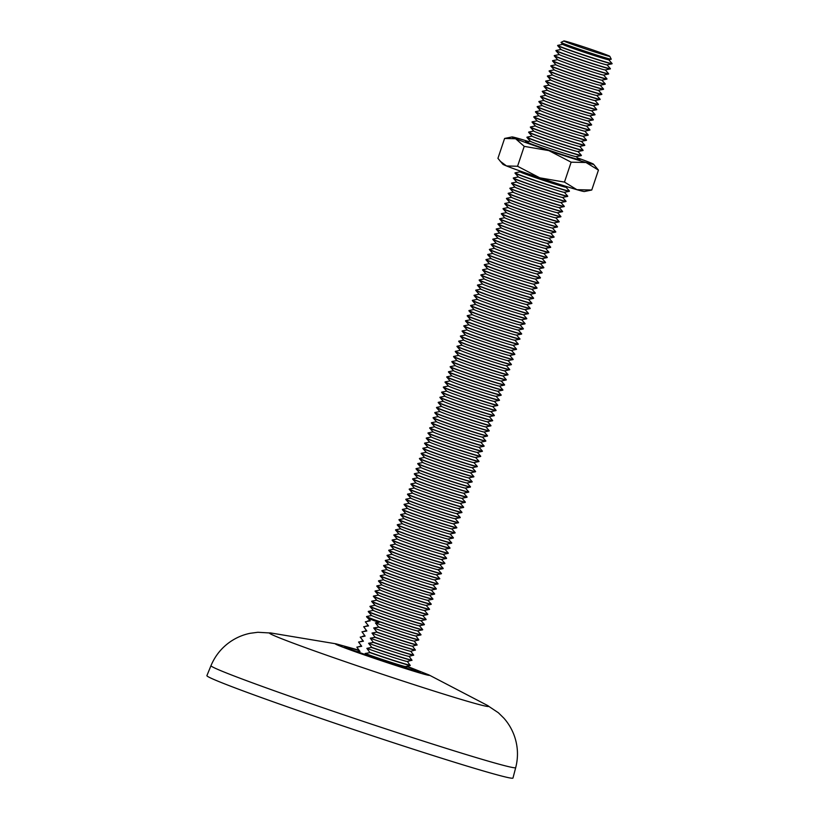 <?xml version="1.0" encoding="UTF-8"?>
<svg xmlns="http://www.w3.org/2000/svg" width="819" height="819" viewBox="0 0 819 819"><rect width="100%" height="100%" fill="white"/><g stroke="black" fill="none" stroke-linecap="round" stroke-linejoin="round"><path stroke-width="1.23" d="M512.97 778.05A161.384 4.556 -161.5 0 1 423.669 752.528A161.384 4.556 -161.5 0 1 206.9 675.634L210.985 665.663A160.657 4.535 -161.5 0 0 426.801 742.209A160.657 4.535 -161.5 0 0 515.704 767.628L512.97 778.05M607.729 55.323A24.212 0.686 -161.5 0 1 609.807 56.306A24.212 0.686 -161.5 0 1 591.963 51.054A24.212 0.686 -161.5 0 1 565.98 41.974A24.212 0.686 -161.5 0 1 563.912 40.95A24.212 0.686 -161.5 0 1 582.391 46.448A24.212 0.686 -161.5 0 1 607.729 55.323M609.807 56.306L611.24 59.183A26.484 0.747 -161.5 0 1 611.209 59.224A26.484 0.747 -161.5 0 1 596.59 55.016A26.484 0.747 -161.5 0 1 563.308 43.499A26.484 0.747 -161.5 0 1 561.046 42.445A26.484 0.747 -161.5 0 1 561.035 42.383L563.912 40.95M611.209 59.224L608.64 59.746A24.212 0.686 -161.5 0 1 595.28 55.897A24.212 0.686 -161.5 0 1 562.776 44.41L561.046 42.445M562.735 44.359L557.739 45.373A28.685 0.809 18.5 0 0 557.688 45.393A28.685 0.809 18.5 0 0 560.165 46.581A28.685 0.809 18.5 0 0 596.232 59.06A28.685 0.809 18.5 0 0 612.1 63.606A28.685 0.809 18.5 0 0 612.09 63.554L608.701 59.736M612.1 63.606L612.039 63.79A28.685 0.809 -161.5 0 1 611.998 63.821L606.93 64.844A24.212 0.686 -161.5 0 1 593.57 60.995A24.212 0.686 -161.5 0 1 561.076 49.509L557.647 45.639A28.685 0.809 -161.5 0 1 557.626 45.588L557.688 45.393M561.025 49.457L556.029 50.471A28.685 0.809 18.5 0 0 555.988 50.491A28.685 0.809 18.5 0 0 558.456 51.689A28.685 0.809 18.5 0 0 594.522 64.158A28.685 0.809 18.5 0 0 610.401 68.704A28.685 0.809 18.5 0 0 610.38 68.653L606.992 64.834M611.998 63.821A28.685 0.809 -161.5 0 1 596.16 59.255A28.685 0.809 -161.5 0 1 560.094 46.775A28.685 0.809 -161.5 0 1 557.647 45.639M610.401 68.704L610.339 68.898A28.685 0.809 -161.5 0 1 610.288 68.919L605.221 69.953A24.212 0.686 -161.5 0 1 591.871 66.093A24.212 0.686 -161.5 0 1 559.367 54.607L555.937 50.737A28.685 0.809 -161.5 0 1 555.917 50.686L555.988 50.491M559.326 54.556L554.32 55.569A28.685 0.809 18.5 0 0 554.279 55.59A28.685 0.809 18.5 0 0 556.746 56.787A28.685 0.809 18.5 0 0 592.813 69.257A28.685 0.809 18.5 0 0 608.691 73.802A28.685 0.809 18.5 0 0 608.671 73.751L605.292 69.932M610.288 68.919A28.685 0.809 -161.5 0 1 594.461 64.353A28.685 0.809 -161.5 0 1 558.394 51.873A28.685 0.809 -161.5 0 1 555.937 50.737M608.691 73.802L608.63 73.997A28.685 0.809 -161.5 0 1 608.578 74.017L603.521 75.051A24.212 0.686 -161.5 0 1 590.161 71.192A24.212 0.686 -161.5 0 1 557.657 59.705L554.238 55.835A28.685 0.809 -161.5 0 1 554.217 55.784L554.279 55.59M557.616 59.654L552.62 60.667A28.685 0.809 18.5 0 0 552.569 60.698A28.685 0.809 18.5 0 0 555.047 61.886A28.685 0.809 18.5 0 0 591.113 74.365A28.685 0.809 18.5 0 0 606.981 78.9A28.685 0.809 18.5 0 0 606.971 78.849L603.583 75.031M608.578 74.017A28.685 0.809 -161.5 0 1 592.751 69.451A28.685 0.809 -161.5 0 1 556.685 56.972A28.685 0.809 -161.5 0 1 554.238 55.835M606.981 78.9L606.92 79.095A28.685 0.809 -161.5 0 1 606.879 79.115L601.811 80.149A24.212 0.686 -161.5 0 1 588.451 76.29A24.212 0.686 -161.5 0 1 555.958 64.803L552.528 60.934A28.685 0.809 -161.5 0 1 552.508 60.882L552.569 60.698M555.906 64.752L550.911 65.766A28.685 0.809 18.5 0 0 550.87 65.796A28.685 0.809 18.5 0 0 553.337 66.984A28.685 0.809 18.5 0 0 589.404 79.463A28.685 0.809 18.5 0 0 605.282 83.999A28.685 0.809 18.5 0 0 605.261 83.947L601.873 80.129M606.879 79.115A28.685 0.809 -161.5 0 1 591.042 74.549A28.685 0.809 -161.5 0 1 554.975 62.08A28.685 0.809 -161.5 0 1 552.528 60.934M605.282 83.999L605.221 84.193A28.685 0.809 -161.5 0 1 605.169 84.214L600.102 85.248A24.212 0.686 -161.5 0 1 586.752 81.388A24.212 0.686 -161.5 0 1 554.248 69.902L550.818 66.032A28.685 0.809 -161.5 0 1 550.798 65.981L550.87 65.796M554.207 69.85L549.201 70.864A28.685 0.809 18.5 0 0 549.16 70.895A28.685 0.809 18.5 0 0 551.627 72.082A28.685 0.809 18.5 0 0 587.694 84.562A28.685 0.809 18.5 0 0 603.572 89.097A28.685 0.809 18.5 0 0 603.552 89.046L600.173 85.237M605.169 84.214A28.685 0.809 -161.5 0 1 589.342 79.648A28.685 0.809 -161.5 0 1 553.275 67.178A28.685 0.809 -161.5 0 1 550.818 66.032M603.572 89.097L603.511 89.291A28.685 0.809 -161.5 0 1 603.46 89.322L598.402 90.346A24.212 0.686 -161.5 0 1 585.042 86.497A24.212 0.686 -161.5 0 1 552.538 75L549.119 71.13A28.685 0.809 -161.5 0 1 549.099 71.089L549.16 70.895M552.497 74.949L547.501 75.962A28.685 0.809 18.5 0 0 547.45 75.993A28.685 0.809 18.5 0 0 549.928 77.181A28.685 0.809 18.5 0 0 585.994 89.66A28.685 0.809 18.5 0 0 601.863 94.195A28.685 0.809 18.5 0 0 601.852 94.154L598.464 90.336M603.46 89.322A28.685 0.809 -161.5 0 1 587.632 84.756A28.685 0.809 -161.5 0 1 551.566 72.277A28.685 0.809 -161.5 0 1 549.119 71.13M601.863 94.195L601.801 94.39A28.685 0.809 -161.5 0 1 601.76 94.42L596.693 95.444A24.212 0.686 -161.5 0 1 583.333 91.595A24.212 0.686 -161.5 0 1 550.839 80.098L547.409 76.228A28.685 0.809 -161.5 0 1 547.389 76.187L547.45 75.993M550.788 80.047L545.792 81.061A28.685 0.809 18.5 0 0 545.751 81.091A28.685 0.809 18.5 0 0 548.218 82.279A28.685 0.809 18.5 0 0 584.285 94.758A28.685 0.809 18.5 0 0 600.163 99.294A28.685 0.809 18.5 0 0 600.143 99.253L596.754 95.434M601.76 94.42A28.685 0.809 -161.5 0 1 585.923 89.855A28.685 0.809 -161.5 0 1 549.856 77.375A28.685 0.809 -161.5 0 1 547.409 76.228M600.163 99.294L600.102 99.488A28.685 0.809 -161.5 0 1 600.051 99.519L594.983 100.542A24.212 0.686 -161.5 0 1 581.633 96.693A24.212 0.686 -161.5 0 1 549.129 85.196L545.7 81.327A28.685 0.809 -161.5 0 1 545.679 81.286L545.751 81.091M582.575 99.857A28.685 0.809 18.5 0 0 598.454 104.392A28.685 0.809 18.5 0 0 598.433 104.351L598.392 104.586A28.685 0.809 -161.5 0 1 598.341 104.617A28.685 0.809 -161.5 0 1 582.514 100.051A28.685 0.809 -161.5 0 1 546.447 87.572A28.685 0.809 -161.5 0 1 544 86.435A28.685 0.809 -161.5 0 1 543.98 86.384L544.041 86.19A28.685 0.809 18.5 0 0 546.508 87.377A28.685 0.809 18.5 0 0 582.575 99.857M600.051 99.519A28.685 0.809 -161.5 0 1 584.223 94.953A28.685 0.809 -161.5 0 1 548.157 82.473A28.685 0.809 -161.5 0 1 545.7 81.327M598.341 104.617L593.284 105.641A24.212 0.686 -161.5 0 1 579.924 101.791A24.212 0.686 -161.5 0 1 547.42 90.295L544 86.435M547.379 90.254L542.383 91.267A28.685 0.809 18.5 0 0 542.332 91.288A28.685 0.809 18.5 0 0 544.809 92.475A28.685 0.809 18.5 0 0 580.876 104.955A28.685 0.809 18.5 0 0 596.754 109.5A28.685 0.809 18.5 0 0 596.734 109.449L593.345 105.631M596.754 109.5L596.682 109.685A28.685 0.809 -161.5 0 1 596.641 109.715L591.574 110.739A24.212 0.686 -161.5 0 1 578.214 106.89A24.212 0.686 -161.5 0 1 545.72 95.403L542.291 91.533A28.685 0.809 -161.5 0 1 542.27 91.482L542.332 91.288M545.669 95.352L540.673 96.366A28.685 0.809 18.5 0 0 540.632 96.386A28.685 0.809 18.5 0 0 543.099 97.574A28.685 0.809 18.5 0 0 579.166 110.053A28.685 0.809 18.5 0 0 595.044 114.599A28.685 0.809 18.5 0 0 595.024 114.547L591.635 110.729M596.641 109.715A28.685 0.809 -161.5 0 1 580.804 105.149A28.685 0.809 -161.5 0 1 544.737 92.67A28.685 0.809 -161.5 0 1 542.291 91.533M595.044 114.599L594.983 114.783A28.685 0.809 -161.5 0 1 594.932 114.814L589.864 115.837A24.212 0.686 -161.5 0 1 576.515 111.988A24.212 0.686 -161.5 0 1 544.011 100.502L540.581 96.632A28.685 0.809 -161.5 0 1 540.56 96.581L540.632 96.386M543.97 100.45L538.963 101.464A28.685 0.809 18.5 0 0 538.922 101.484A28.685 0.809 18.5 0 0 541.39 102.682A28.685 0.809 18.5 0 0 577.456 115.151A28.685 0.809 18.5 0 0 593.335 119.697A28.685 0.809 18.5 0 0 593.314 119.646L589.936 115.827M594.932 114.814A28.685 0.809 -161.5 0 1 579.105 110.248A28.685 0.809 -161.5 0 1 543.038 97.768A28.685 0.809 -161.5 0 1 540.581 96.632M593.335 119.697L593.273 119.891A28.685 0.809 -161.5 0 1 593.222 119.912L588.165 120.936A24.212 0.686 -161.5 0 1 574.805 117.086A24.212 0.686 -161.5 0 1 542.301 105.6L538.882 101.73A28.685 0.809 -161.5 0 1 538.861 101.679L538.922 101.484M542.26 105.549L537.264 106.562A28.685 0.809 18.5 0 0 537.213 106.583A28.685 0.809 18.5 0 0 539.69 107.78A28.685 0.809 18.5 0 0 575.757 120.25A28.685 0.809 18.5 0 0 591.635 124.795A28.685 0.809 18.5 0 0 591.615 124.744L588.226 120.925M593.222 119.912A28.685 0.809 -161.5 0 1 577.395 115.346A28.685 0.809 -161.5 0 1 541.328 102.866A28.685 0.809 -161.5 0 1 538.882 101.73M591.635 124.795L591.564 124.99A28.685 0.809 -161.5 0 1 591.523 125.01L586.455 126.044A24.212 0.686 -161.5 0 1 573.095 122.185A24.212 0.686 -161.5 0 1 540.601 110.698L537.172 106.828A28.685 0.809 -161.5 0 1 537.151 106.777L537.213 106.583M540.55 110.647L535.554 111.66A28.685 0.809 18.5 0 0 535.513 111.691A28.685 0.809 18.5 0 0 537.981 112.879A28.685 0.809 18.5 0 0 574.047 125.358A28.685 0.809 18.5 0 0 589.926 129.893A28.685 0.809 18.5 0 0 589.905 129.842L586.517 126.024M591.523 125.01A28.685 0.809 -161.5 0 1 575.685 120.444A28.685 0.809 -161.5 0 1 539.619 107.965A28.685 0.809 -161.5 0 1 537.172 106.828M589.926 129.893L589.864 130.088A28.685 0.809 -161.5 0 1 589.813 130.108L584.746 131.142A24.212 0.686 -161.5 0 1 571.396 127.283A24.212 0.686 -161.5 0 1 538.892 115.796L535.462 111.927A28.685 0.809 -161.5 0 1 535.442 111.875L535.513 111.691M538.851 115.745L533.845 116.759A28.685 0.809 18.5 0 0 533.804 116.789A28.685 0.809 18.5 0 0 536.271 117.977A28.685 0.809 18.5 0 0 572.338 130.456A28.685 0.809 18.5 0 0 588.216 134.992A28.685 0.809 18.5 0 0 588.196 134.94L584.817 131.122M589.813 130.108A28.685 0.809 -161.5 0 1 573.986 125.542A28.685 0.809 -161.5 0 1 537.919 113.073A28.685 0.809 -161.5 0 1 535.462 111.927M588.216 134.992L588.155 135.186A28.685 0.809 -161.5 0 1 588.114 135.207L583.046 136.241A24.212 0.686 -161.5 0 1 569.686 132.381A24.212 0.686 -161.5 0 1 537.182 120.895L533.763 117.025A28.685 0.809 -161.5 0 1 533.742 116.974L533.804 116.789M537.141 120.843L532.145 121.857A28.685 0.809 18.5 0 0 532.094 121.888A28.685 0.809 18.5 0 0 534.572 123.075A28.685 0.809 18.5 0 0 570.638 135.555A28.685 0.809 18.5 0 0 586.517 140.09A28.685 0.809 18.5 0 0 586.496 140.039L583.108 136.22M588.114 135.207A28.685 0.809 -161.5 0 1 572.276 130.641A28.685 0.809 -161.5 0 1 536.21 118.171A28.685 0.809 -161.5 0 1 533.763 117.025M586.517 140.09L586.445 140.284A28.685 0.809 -161.5 0 1 586.404 140.315L581.336 141.339A24.212 0.686 -161.5 0 1 567.976 137.49A24.212 0.686 -161.5 0 1 535.483 125.993L532.053 122.123A28.685 0.809 -161.5 0 1 532.033 122.082L532.094 121.888M535.431 125.942L530.436 126.955A28.685 0.809 18.5 0 0 530.395 126.986A28.685 0.809 18.5 0 0 532.862 128.173A28.685 0.809 18.5 0 0 568.929 140.653A28.685 0.809 18.5 0 0 584.807 145.188A28.685 0.809 18.5 0 0 584.786 145.147L581.408 141.329M586.404 140.315A28.685 0.809 -161.5 0 1 570.567 135.749A28.685 0.809 -161.5 0 1 534.5 123.27A28.685 0.809 -161.5 0 1 532.053 122.123M584.807 145.188L584.746 145.383A28.685 0.809 -161.5 0 1 584.694 145.413L579.627 146.437A24.212 0.686 -161.5 0 1 566.277 142.588A24.212 0.686 -161.5 0 1 533.773 131.091L530.343 127.221A28.685 0.809 -161.5 0 1 530.323 127.18L530.395 126.986M533.732 131.04L528.726 132.054A28.685 0.809 18.5 0 0 528.685 132.084A28.685 0.809 18.5 0 0 531.152 133.272A28.685 0.809 18.5 0 0 567.219 145.751A28.685 0.809 18.5 0 0 583.097 150.286A28.685 0.809 18.5 0 0 583.077 150.246L579.698 146.427M584.694 145.413A28.685 0.809 -161.5 0 1 568.867 140.848A28.685 0.809 -161.5 0 1 532.8 128.368A28.685 0.809 -161.5 0 1 530.343 127.221M583.097 150.286L583.036 150.481A28.685 0.809 -161.5 0 1 582.995 150.512L577.927 151.535A24.212 0.686 -161.5 0 1 564.567 147.686A24.212 0.686 -161.5 0 1 532.063 136.189L528.644 132.32A28.685 0.809 -161.5 0 1 528.624 132.279L528.685 132.084M532.022 136.138L527.026 137.152A28.685 0.809 18.5 0 0 526.975 137.183A28.685 0.809 18.5 0 0 529.453 138.37A28.685 0.809 18.5 0 0 565.519 150.85A28.685 0.809 18.5 0 0 581.398 155.385A28.685 0.809 18.5 0 0 581.377 155.344L577.989 151.525M582.995 150.512A28.685 0.809 -161.5 0 1 567.157 145.946A28.685 0.809 -161.5 0 1 531.091 133.466A28.685 0.809 -161.5 0 1 528.644 132.32M581.398 155.385L581.326 155.579A28.685 0.809 -161.5 0 1 581.285 155.61L576.218 156.634A24.212 0.686 -161.5 0 1 562.858 152.784A24.212 0.686 -161.5 0 1 530.364 141.288L526.934 137.428A28.685 0.809 -161.5 0 1 526.914 137.377L526.975 137.183M581.285 155.61A28.685 0.809 -161.5 0 1 565.448 151.044A28.685 0.809 -161.5 0 1 529.381 138.565A28.685 0.809 -161.5 0 1 526.934 137.428M567.649 186.896L565.98 187.234A24.212 0.686 -161.5 0 1 552.62 183.374A24.212 0.686 -161.5 0 1 520.126 171.888L518.99 170.608M520.075 171.836L515.079 172.85A28.685 0.809 18.5 0 0 515.038 172.881A28.685 0.809 18.5 0 0 517.506 174.068A28.685 0.809 18.5 0 0 553.572 186.548A28.685 0.809 18.5 0 0 569.451 191.083A28.685 0.809 18.5 0 0 569.43 191.032L566.052 187.213M569.451 191.083L569.389 191.277A28.685 0.809 -161.5 0 1 569.338 191.308L564.271 192.332A24.212 0.686 -161.5 0 1 550.921 188.483A24.212 0.686 -161.5 0 1 518.417 176.986L514.987 173.116A28.685 0.809 -161.5 0 1 514.967 173.075L515.038 172.881M518.376 176.935L513.37 177.948A28.685 0.809 18.5 0 0 513.329 177.979A28.685 0.809 18.5 0 0 515.796 179.166A28.685 0.809 18.5 0 0 551.863 191.646A28.685 0.809 18.5 0 0 567.741 196.181A28.685 0.809 18.5 0 0 567.721 196.14L564.342 192.322M569.338 191.308A28.685 0.809 -161.5 0 1 553.511 186.742A28.685 0.809 -161.5 0 1 517.444 174.263A28.685 0.809 -161.5 0 1 514.987 173.116M567.741 196.181L567.68 196.376A28.685 0.809 -161.5 0 1 567.639 196.406L562.571 197.43A24.212 0.686 -161.5 0 1 549.211 193.581A24.212 0.686 -161.5 0 1 516.717 182.084L513.288 178.214A28.685 0.809 -161.5 0 1 513.267 178.173L513.329 177.979M516.666 182.033L511.67 183.047A28.685 0.809 18.5 0 0 511.619 183.077A28.685 0.809 18.5 0 0 514.097 184.265A28.685 0.809 18.5 0 0 550.163 196.744A28.685 0.809 18.5 0 0 566.042 201.279A28.685 0.809 18.5 0 0 566.021 201.239L562.633 197.42M567.639 196.406A28.685 0.809 -161.5 0 1 551.801 191.841A28.685 0.809 -161.5 0 1 515.735 179.361A28.685 0.809 -161.5 0 1 513.288 178.214M566.042 201.279L565.97 201.474A28.685 0.809 -161.5 0 1 565.929 201.505L560.861 202.528A24.212 0.686 -161.5 0 1 547.501 198.679A24.212 0.686 -161.5 0 1 515.008 187.182L511.578 183.313A28.685 0.809 -161.5 0 1 511.558 183.272L511.619 183.077M514.967 187.131L509.961 188.145A28.685 0.809 18.5 0 0 509.92 188.175A28.685 0.809 18.5 0 0 512.387 189.363A28.685 0.809 18.5 0 0 548.454 201.843A28.685 0.809 18.5 0 0 564.332 206.378A28.685 0.809 18.5 0 0 564.311 206.337L560.933 202.518M565.929 201.505A28.685 0.809 -161.5 0 1 550.102 196.939A28.685 0.809 -161.5 0 1 514.025 184.459A28.685 0.809 -161.5 0 1 511.578 183.313M564.332 206.378L564.271 206.572A28.685 0.809 -161.5 0 1 564.219 206.603L559.152 207.627A24.212 0.686 -161.5 0 1 545.802 203.777A24.212 0.686 -161.5 0 1 513.298 192.281L509.868 188.421A28.685 0.809 -161.5 0 1 509.848 188.37L509.92 188.175M513.257 192.24L508.261 193.253A28.685 0.809 18.5 0 0 508.21 193.274A28.685 0.809 18.5 0 0 510.677 194.461A28.685 0.809 18.5 0 0 546.744 206.941A28.685 0.809 18.5 0 0 562.622 211.486A28.685 0.809 18.5 0 0 562.602 211.435L559.223 207.617M564.219 206.603A28.685 0.809 -161.5 0 1 548.392 202.037A28.685 0.809 -161.5 0 1 512.325 189.558A28.685 0.809 -161.5 0 1 509.868 188.421M562.622 211.486L562.561 211.671A28.685 0.809 -161.5 0 1 562.52 211.701L557.452 212.725A24.212 0.686 -161.5 0 1 544.092 208.876A24.212 0.686 -161.5 0 1 511.599 197.389L508.169 193.519A28.685 0.809 -161.5 0 1 508.149 193.468L508.21 193.274M511.547 197.338L506.551 198.352A28.685 0.809 18.5 0 0 506.5 198.372A28.685 0.809 18.5 0 0 508.978 199.56A28.685 0.809 18.5 0 0 545.044 212.039A28.685 0.809 18.5 0 0 560.923 216.585A28.685 0.809 18.5 0 0 560.902 216.533L557.514 212.715M562.52 211.701A28.685 0.809 -161.5 0 1 546.683 207.135A28.685 0.809 -161.5 0 1 510.616 194.656A28.685 0.809 -161.5 0 1 508.169 193.519M560.923 216.585L560.851 216.769A28.685 0.809 -161.5 0 1 560.81 216.8L555.743 217.823A24.212 0.686 -161.5 0 1 542.383 213.974A24.212 0.686 -161.5 0 1 509.889 202.488L506.459 198.618A28.685 0.809 -161.5 0 1 506.439 198.567L506.5 198.372M509.848 202.436L504.842 203.45A28.685 0.809 18.5 0 0 504.801 203.47A28.685 0.809 18.5 0 0 507.268 204.668A28.685 0.809 18.5 0 0 543.335 217.137A28.685 0.809 18.5 0 0 559.213 221.683A28.685 0.809 18.5 0 0 559.193 221.632L555.814 217.813M560.81 216.8A28.685 0.809 -161.5 0 1 544.983 212.234A28.685 0.809 -161.5 0 1 508.906 199.754A28.685 0.809 -161.5 0 1 506.459 198.618M559.213 221.683L559.152 221.877A28.685 0.809 -161.5 0 1 559.101 221.898L554.043 222.922A24.212 0.686 -161.5 0 1 540.683 219.072A24.212 0.686 -161.5 0 1 508.179 207.586L504.75 203.716A28.685 0.809 -161.5 0 1 504.729 203.665L504.801 203.47M508.138 207.535L503.142 208.548A28.685 0.809 18.5 0 0 503.091 208.569A28.685 0.809 18.5 0 0 505.558 209.766A28.685 0.809 18.5 0 0 541.635 222.236A28.685 0.809 18.5 0 0 557.504 226.781A28.685 0.809 18.5 0 0 557.483 226.73L554.105 222.911M559.101 221.898A28.685 0.809 -161.5 0 1 543.273 217.332A28.685 0.809 -161.5 0 1 507.207 204.852A28.685 0.809 -161.5 0 1 504.75 203.716M557.504 226.781L557.442 226.976A28.685 0.809 -161.5 0 1 557.401 226.996L552.334 228.03A24.212 0.686 -161.5 0 1 538.974 224.171A24.212 0.686 -161.5 0 1 506.48 212.684L503.05 208.814A28.685 0.809 -161.5 0 1 503.03 208.763L503.091 208.569M506.429 212.633L501.433 213.646A28.685 0.809 18.5 0 0 501.382 213.677A28.685 0.809 18.5 0 0 503.859 214.865A28.685 0.809 18.5 0 0 539.926 227.344A28.685 0.809 18.5 0 0 555.804 231.879A28.685 0.809 18.5 0 0 555.784 231.828L552.395 228.01M557.401 226.996A28.685 0.809 -161.5 0 1 541.564 222.43A28.685 0.809 -161.5 0 1 505.497 209.951A28.685 0.809 -161.5 0 1 503.05 208.814M555.804 231.879L555.732 232.074A28.685 0.809 -161.5 0 1 555.691 232.094L550.624 233.128A24.212 0.686 -161.5 0 1 537.264 229.269A24.212 0.686 -161.5 0 1 504.77 217.782L501.341 213.913A28.685 0.809 -161.5 0 1 501.32 213.861L501.382 213.677M504.729 217.731L499.723 218.745A28.685 0.809 18.5 0 0 499.682 218.775A28.685 0.809 18.5 0 0 502.149 219.963A28.685 0.809 18.5 0 0 538.216 232.442A28.685 0.809 18.5 0 0 554.094 236.978A28.685 0.809 18.5 0 0 554.074 236.926L550.696 233.108M555.691 232.094A28.685 0.809 -161.5 0 1 539.864 227.528A28.685 0.809 -161.5 0 1 503.787 215.059A28.685 0.809 -161.5 0 1 501.341 213.913M554.094 236.978L554.033 237.172A28.685 0.809 -161.5 0 1 553.982 237.193L548.925 238.227A24.212 0.686 -161.5 0 1 535.565 234.367A24.212 0.686 -161.5 0 1 503.061 222.881L499.631 219.011A28.685 0.809 -161.5 0 1 499.621 218.96L499.682 218.775M503.02 222.829L498.024 223.843A28.685 0.809 18.5 0 0 497.972 223.874A28.685 0.809 18.5 0 0 500.44 225.061A28.685 0.809 18.5 0 0 536.517 237.541A28.685 0.809 18.5 0 0 552.385 242.076A28.685 0.809 18.5 0 0 552.364 242.025L548.986 238.206M553.982 237.193A28.685 0.809 -161.5 0 1 538.155 232.627A28.685 0.809 -161.5 0 1 502.088 220.157A28.685 0.809 -161.5 0 1 499.631 219.011M552.385 242.076L552.323 242.27A28.685 0.809 -161.5 0 1 552.282 242.301L547.215 243.325A24.212 0.686 -161.5 0 1 533.855 239.476A24.212 0.686 -161.5 0 1 501.361 227.979L497.932 224.109A28.685 0.809 -161.5 0 1 497.911 224.068L497.972 223.874M501.31 227.928L496.314 228.941A28.685 0.809 18.5 0 0 496.263 228.972A28.685 0.809 18.5 0 0 498.74 230.159A28.685 0.809 18.5 0 0 534.807 242.639A28.685 0.809 18.5 0 0 550.685 247.174A28.685 0.809 18.5 0 0 550.665 247.133L547.276 243.315M552.282 242.301A28.685 0.809 -161.5 0 1 536.445 237.735A28.685 0.809 -161.5 0 1 500.378 225.256A28.685 0.809 -161.5 0 1 497.932 224.109M550.685 247.174L550.614 247.369A28.685 0.809 -161.5 0 1 550.573 247.399L545.505 248.423A24.212 0.686 -161.5 0 1 532.145 244.574A24.212 0.686 -161.5 0 1 499.651 233.077L496.222 229.207A28.685 0.809 -161.5 0 1 496.201 229.166L496.263 228.972M499.61 233.026L494.604 234.039A28.685 0.809 18.5 0 0 494.563 234.07A28.685 0.809 18.5 0 0 497.031 235.258A28.685 0.809 18.5 0 0 533.097 247.737A28.685 0.809 18.5 0 0 548.976 252.272A28.685 0.809 18.5 0 0 548.955 252.232L545.577 248.413M550.573 247.399A28.685 0.809 -161.5 0 1 534.746 242.833A28.685 0.809 -161.5 0 1 498.669 230.354A28.685 0.809 -161.5 0 1 496.222 229.207M548.863 252.498L543.806 253.521A24.212 0.686 -161.5 0 1 530.446 249.672A24.212 0.686 -161.5 0 1 497.942 238.175L494.512 234.306A28.685 0.809 -161.5 0 1 494.502 234.265A28.685 0.809 -161.5 0 0 496.969 235.452A28.685 0.809 -161.5 0 0 533.036 247.932A28.685 0.809 -161.5 0 0 548.863 252.498A28.685 0.809 -161.5 0 0 548.914 252.467L548.976 252.272M497.901 238.124L492.905 239.138A28.685 0.809 18.5 0 0 492.854 239.168A28.685 0.809 18.5 0 0 495.321 240.356A28.685 0.809 18.5 0 0 531.398 252.836A28.685 0.809 18.5 0 0 547.266 257.371A28.685 0.809 18.5 0 0 547.246 257.33L543.867 253.511M547.266 257.371L547.205 257.565A28.685 0.809 -161.5 0 1 547.164 257.596L542.096 258.62A24.212 0.686 -161.5 0 1 528.736 254.77A24.212 0.686 -161.5 0 1 496.242 243.274L492.813 239.414A28.685 0.809 -161.5 0 1 492.792 239.363L492.854 239.168M496.191 243.233L491.195 244.246A28.685 0.809 18.5 0 0 491.144 244.267A28.685 0.809 18.5 0 0 493.622 245.454A28.685 0.809 18.5 0 0 529.688 257.934A28.685 0.809 18.5 0 0 545.567 262.479A28.685 0.809 18.5 0 0 545.546 262.428L542.158 258.609M547.164 257.596A28.685 0.809 -161.5 0 1 531.326 253.03A28.685 0.809 -161.5 0 1 495.26 240.551A28.685 0.809 -161.5 0 1 492.813 239.414M545.567 262.479L545.495 262.664A28.685 0.809 -161.5 0 1 545.454 262.694L540.386 263.718A24.212 0.686 -161.5 0 1 527.026 259.869A24.212 0.686 -161.5 0 1 494.533 248.382L491.103 244.512A28.685 0.809 -161.5 0 1 491.083 244.461L491.144 244.267M494.492 248.331L489.486 249.345A28.685 0.809 18.5 0 0 489.445 249.365A28.685 0.809 18.5 0 0 491.912 250.553A28.685 0.809 18.5 0 0 527.979 263.032A28.685 0.809 18.5 0 0 543.857 267.578A28.685 0.809 18.5 0 0 543.836 267.526L540.458 263.708M545.454 262.694A28.685 0.809 -161.5 0 1 529.627 258.128A28.685 0.809 -161.5 0 1 493.56 245.649A28.685 0.809 -161.5 0 1 491.103 244.512M543.857 267.578L543.796 267.762A28.685 0.809 -161.5 0 1 543.744 267.793L538.687 268.816A24.212 0.686 -161.5 0 1 525.327 264.967A24.212 0.686 -161.5 0 1 492.823 253.48L489.393 249.611A28.685 0.809 -161.5 0 1 489.383 249.56L489.445 249.365M492.782 253.429L487.786 254.443A28.685 0.809 18.5 0 0 487.735 254.463A28.685 0.809 18.5 0 0 490.202 255.661A28.685 0.809 18.5 0 0 526.279 268.13A28.685 0.809 18.5 0 0 542.147 272.676A28.685 0.809 18.5 0 0 542.127 272.625L538.748 268.806M543.744 267.793A28.685 0.809 -161.5 0 1 527.917 263.227A28.685 0.809 -161.5 0 1 491.85 250.747A28.685 0.809 -161.5 0 1 489.393 249.611M542.147 272.676L542.086 272.87A28.685 0.809 -161.5 0 1 542.045 272.891L536.977 273.915A24.212 0.686 -161.5 0 1 523.617 270.065A24.212 0.686 -161.5 0 1 491.124 258.579L487.694 254.709A28.685 0.809 -161.5 0 1 487.674 254.658L487.735 254.463M491.072 258.528L486.077 259.541A28.685 0.809 18.5 0 0 486.036 259.562A28.685 0.809 18.5 0 0 488.503 260.759A28.685 0.809 18.5 0 0 524.569 273.229A28.685 0.809 18.5 0 0 540.448 277.774A28.685 0.809 18.5 0 0 540.427 277.723L537.039 273.904M542.045 272.891A28.685 0.809 -161.5 0 1 526.207 268.325A28.685 0.809 -161.5 0 1 490.141 255.845A28.685 0.809 -161.5 0 1 487.694 254.709M540.448 277.774L540.376 277.969A28.685 0.809 -161.5 0 1 540.335 277.989L535.268 279.023A24.212 0.686 -161.5 0 1 521.908 275.164A24.212 0.686 -161.5 0 1 489.414 263.677L485.984 259.807A28.685 0.809 -161.5 0 1 485.964 259.756L486.036 259.562M489.373 263.626L484.367 264.639A28.685 0.809 18.5 0 0 484.326 264.67A28.685 0.809 18.5 0 0 486.793 265.858A28.685 0.809 18.5 0 0 522.86 278.337A28.685 0.809 18.5 0 0 538.738 282.872A28.685 0.809 18.5 0 0 538.718 282.821L535.339 279.003M540.335 277.989A28.685 0.809 -161.5 0 1 524.508 273.423A28.685 0.809 -161.5 0 1 488.441 260.944A28.685 0.809 -161.5 0 1 485.984 259.807M538.738 282.872L538.677 283.067A28.685 0.809 -161.5 0 1 538.626 283.087L533.568 284.121A24.212 0.686 -161.5 0 1 520.208 280.262A24.212 0.686 -161.5 0 1 487.704 268.775L484.285 264.906A28.685 0.809 -161.5 0 1 484.264 264.854L484.326 264.67M487.663 268.724L482.667 269.738A28.685 0.809 18.5 0 0 482.616 269.768A28.685 0.809 18.5 0 0 485.083 270.956A28.685 0.809 18.5 0 0 521.16 283.435A28.685 0.809 18.5 0 0 537.029 287.971A28.685 0.809 18.5 0 0 537.008 287.919L533.63 284.101M538.626 283.087A28.685 0.809 -161.5 0 1 522.798 278.521A28.685 0.809 -161.5 0 1 486.732 266.052A28.685 0.809 -161.5 0 1 484.285 264.906M537.029 287.971L536.967 288.165A28.685 0.809 -161.5 0 1 536.926 288.186L531.859 289.22A24.212 0.686 -161.5 0 1 518.499 285.36A24.212 0.686 -161.5 0 1 486.005 273.874L482.575 270.004A28.685 0.809 -161.5 0 1 482.555 269.953L482.616 269.768M485.954 273.822L480.958 274.836A28.685 0.809 18.5 0 0 480.917 274.867A28.685 0.809 18.5 0 0 483.384 276.054A28.685 0.809 18.5 0 0 519.451 288.534A28.685 0.809 18.5 0 0 535.329 293.069A28.685 0.809 18.5 0 0 535.309 293.018L531.92 289.199M536.926 288.186A28.685 0.809 -161.5 0 1 521.089 283.62A28.685 0.809 -161.5 0 1 485.022 271.15A28.685 0.809 -161.5 0 1 482.575 270.004M535.216 293.294L530.149 294.318A24.212 0.686 -161.5 0 1 516.789 290.469A24.212 0.686 -161.5 0 1 484.295 278.972L480.866 275.102A28.685 0.809 -161.5 0 1 480.845 275.061A28.685 0.809 -161.5 0 0 483.323 276.249A28.685 0.809 -161.5 0 0 519.389 288.728A28.685 0.809 -161.5 0 0 535.216 293.294A28.685 0.809 -161.5 0 0 535.257 293.263L535.329 293.069M484.254 278.921L479.248 279.934A28.685 0.809 18.5 0 0 479.207 279.965A28.685 0.809 18.5 0 0 481.674 281.152A28.685 0.809 18.5 0 0 517.741 293.632A28.685 0.809 18.5 0 0 533.619 298.167A28.685 0.809 18.5 0 0 533.599 298.126L530.221 294.308M533.619 298.167L533.558 298.362A28.685 0.809 -161.5 0 1 533.507 298.392L528.45 299.416A24.212 0.686 -161.5 0 1 515.09 295.567A24.212 0.686 -161.5 0 1 482.586 284.07L479.166 280.2A28.685 0.809 -161.5 0 1 479.146 280.159L479.207 279.965M482.545 284.019L477.549 285.032A28.685 0.809 18.5 0 0 477.497 285.063A28.685 0.809 18.5 0 0 479.975 286.251A28.685 0.809 18.5 0 0 516.042 298.73A28.685 0.809 18.5 0 0 531.91 303.265A28.685 0.809 18.5 0 0 531.889 303.225L528.511 299.406M533.507 298.392A28.685 0.809 -161.5 0 1 517.68 293.826A28.685 0.809 -161.5 0 1 481.613 281.347A28.685 0.809 -161.5 0 1 479.166 280.2M531.91 303.265L531.848 303.46A28.685 0.809 -161.5 0 1 531.807 303.491L526.74 304.514A24.212 0.686 -161.5 0 1 513.38 300.665A24.212 0.686 -161.5 0 1 480.886 289.168L477.457 285.299A28.685 0.809 -161.5 0 1 477.436 285.258L477.497 285.063M480.835 289.117L475.839 290.131A28.685 0.809 18.5 0 0 475.798 290.161A28.685 0.809 18.5 0 0 478.265 291.349A28.685 0.809 18.5 0 0 514.332 303.829A28.685 0.809 18.5 0 0 530.21 308.364A28.685 0.809 18.5 0 0 530.19 308.323L526.801 304.504M531.807 303.491A28.685 0.809 -161.5 0 1 515.97 298.925A28.685 0.809 -161.5 0 1 479.903 286.445A28.685 0.809 -161.5 0 1 477.457 285.299M530.21 308.364L530.139 308.558A28.685 0.809 -161.5 0 1 530.098 308.589L525.03 309.613A24.212 0.686 -161.5 0 1 511.68 305.763A24.212 0.686 -161.5 0 1 479.176 294.267L475.747 290.407A28.685 0.809 -161.5 0 1 475.726 290.356L475.798 290.161M479.135 294.226L474.129 295.239A28.685 0.809 18.5 0 0 474.088 295.26A28.685 0.809 18.5 0 0 476.556 296.447A28.685 0.809 18.5 0 0 512.622 308.927A28.685 0.809 18.5 0 0 528.501 313.472A28.685 0.809 18.5 0 0 528.48 313.421L525.102 309.602M530.098 308.589A28.685 0.809 -161.5 0 1 514.271 304.023A28.685 0.809 -161.5 0 1 478.204 291.544A28.685 0.809 -161.5 0 1 475.747 290.407M528.501 313.472L528.439 313.657A28.685 0.809 -161.5 0 1 528.388 313.687L523.331 314.711A24.212 0.686 -161.5 0 1 509.971 310.862A24.212 0.686 -161.5 0 1 477.467 299.375L474.047 295.505A28.685 0.809 -161.5 0 1 474.027 295.454L474.088 295.26M477.426 299.324L472.43 300.338A28.685 0.809 18.5 0 0 472.379 300.358A28.685 0.809 18.5 0 0 474.856 301.546A28.685 0.809 18.5 0 0 510.923 314.025A28.685 0.809 18.5 0 0 526.791 318.571A28.685 0.809 18.5 0 0 526.771 318.519L523.392 314.701M528.388 313.687A28.685 0.809 -161.5 0 1 512.561 309.121A28.685 0.809 -161.5 0 1 476.494 296.642A28.685 0.809 -161.5 0 1 474.047 295.505M526.791 318.571L526.73 318.755A28.685 0.809 -161.5 0 1 526.689 318.786L521.621 319.809A24.212 0.686 -161.5 0 1 508.261 315.96A24.212 0.686 -161.5 0 1 475.767 304.473L472.338 300.604A28.685 0.809 -161.5 0 1 472.317 300.553L472.379 300.358M475.716 304.422L470.72 305.436A28.685 0.809 18.5 0 0 470.679 305.456A28.685 0.809 18.5 0 0 473.147 306.654A28.685 0.809 18.5 0 0 509.213 319.123A28.685 0.809 18.5 0 0 525.092 323.669A28.685 0.809 18.5 0 0 525.071 323.618L521.683 319.799M526.689 318.786A28.685 0.809 -161.5 0 1 510.851 314.22A28.685 0.809 -161.5 0 1 474.785 301.74A28.685 0.809 -161.5 0 1 472.338 300.604M525.092 323.669L525.02 323.863A28.685 0.809 -161.5 0 1 524.979 323.884L519.911 324.908A24.212 0.686 -161.5 0 1 506.562 321.058A24.212 0.686 -161.5 0 1 474.058 309.572L470.628 305.702A28.685 0.809 -161.5 0 1 470.608 305.651L470.679 305.456M474.017 309.521L469.011 310.534A28.685 0.809 18.5 0 0 468.97 310.555A28.685 0.809 18.5 0 0 471.437 311.752A28.685 0.809 18.5 0 0 507.504 324.222A28.685 0.809 18.5 0 0 523.382 328.767A28.685 0.809 18.5 0 0 523.361 328.716L519.983 324.897M524.979 323.884A28.685 0.809 -161.5 0 1 509.152 319.318A28.685 0.809 -161.5 0 1 473.085 306.838A28.685 0.809 -161.5 0 1 470.628 305.702M523.382 328.767L523.321 328.962A28.685 0.809 -161.5 0 1 523.269 328.982L518.212 330.016A24.212 0.686 -161.5 0 1 504.852 326.157A24.212 0.686 -161.5 0 1 472.348 314.67L468.929 310.8A28.685 0.809 -161.5 0 1 468.908 310.749L468.97 310.555M472.307 314.619L467.311 315.632A28.685 0.809 18.5 0 0 467.26 315.663A28.685 0.809 18.5 0 0 469.737 316.851A28.685 0.809 18.5 0 0 505.804 329.33A28.685 0.809 18.5 0 0 521.672 333.865A28.685 0.809 18.5 0 0 521.652 333.814L518.273 329.996M523.269 328.982A28.685 0.809 -161.5 0 1 507.442 324.416A28.685 0.809 -161.5 0 1 471.375 311.937A28.685 0.809 -161.5 0 1 468.929 310.8M521.672 333.865L521.611 334.06A28.685 0.809 -161.5 0 1 521.57 334.08L516.502 335.114A24.212 0.686 -161.5 0 1 503.142 331.255A24.212 0.686 -161.5 0 1 470.649 319.768L467.219 315.899A28.685 0.809 -161.5 0 1 467.199 315.847L467.26 315.663M470.597 319.717L465.601 320.731A28.685 0.809 18.5 0 0 465.561 320.761A28.685 0.809 18.5 0 0 468.028 321.949A28.685 0.809 18.5 0 0 504.094 334.428A28.685 0.809 18.5 0 0 519.973 338.964A28.685 0.809 18.5 0 0 519.952 338.912L516.564 335.094M521.57 334.08A28.685 0.809 -161.5 0 1 505.732 329.514A28.685 0.809 -161.5 0 1 469.666 317.045A28.685 0.809 -161.5 0 1 467.219 315.899M519.973 338.964L519.901 339.158A28.685 0.809 -161.5 0 1 519.86 339.179L514.793 340.213A24.212 0.686 -161.5 0 1 501.443 336.353A24.212 0.686 -161.5 0 1 468.939 324.867L465.509 320.997A28.685 0.809 -161.5 0 1 465.489 320.946L465.561 320.761M468.898 324.815L463.892 325.829A28.685 0.809 18.5 0 0 463.851 325.86A28.685 0.809 18.5 0 0 466.318 327.047A28.685 0.809 18.5 0 0 502.385 339.527A28.685 0.809 18.5 0 0 518.263 344.062A28.685 0.809 18.5 0 0 518.243 344.011L514.864 340.192M519.86 339.179A28.685 0.809 -161.5 0 1 504.033 334.613A28.685 0.809 -161.5 0 1 467.966 322.143A28.685 0.809 -161.5 0 1 465.509 320.997M518.263 344.062L518.202 344.256A28.685 0.809 -161.5 0 1 518.151 344.287L513.093 345.311A24.212 0.686 -161.5 0 1 499.733 341.462A24.212 0.686 -161.5 0 1 467.229 329.965L463.81 326.095A28.685 0.809 -161.5 0 1 463.789 326.054L463.851 325.86M467.188 329.914L462.192 330.927A28.685 0.809 18.5 0 0 462.141 330.958A28.685 0.809 18.5 0 0 464.619 332.145A28.685 0.809 18.5 0 0 500.685 344.625A28.685 0.809 18.5 0 0 516.554 349.16A28.685 0.809 18.5 0 0 516.533 349.119L513.155 345.301M518.151 344.287A28.685 0.809 -161.5 0 1 502.323 339.721A28.685 0.809 -161.5 0 1 466.257 327.242A28.685 0.809 -161.5 0 1 463.81 326.095M516.554 349.16L516.492 349.355A28.685 0.809 -161.5 0 1 516.451 349.385L511.384 350.409A24.212 0.686 -161.5 0 1 498.024 346.56A24.212 0.686 -161.5 0 1 465.53 335.063L462.1 331.193A28.685 0.809 -161.5 0 1 462.08 331.152L462.141 330.958M465.479 335.012L460.483 336.025A28.685 0.809 18.5 0 0 460.442 336.056A28.685 0.809 18.5 0 0 462.909 337.244A28.685 0.809 18.5 0 0 498.976 349.723A28.685 0.809 18.5 0 0 514.854 354.258A28.685 0.809 18.5 0 0 514.834 354.217L511.445 350.399M516.451 349.385A28.685 0.809 -161.5 0 1 500.614 344.819A28.685 0.809 -161.5 0 1 464.547 332.34A28.685 0.809 -161.5 0 1 462.1 331.193M514.854 354.258L514.782 354.453A28.685 0.809 -161.5 0 1 514.741 354.484L509.674 355.507A24.212 0.686 -161.5 0 1 496.324 351.658A24.212 0.686 -161.5 0 1 463.82 340.161L460.391 336.292A28.685 0.809 -161.5 0 1 460.37 336.251L460.442 336.056M463.779 340.11L458.773 341.124A28.685 0.809 18.5 0 0 458.732 341.154A28.685 0.809 18.5 0 0 461.199 342.342A28.685 0.809 18.5 0 0 497.266 354.822A28.685 0.809 18.5 0 0 513.144 359.357A28.685 0.809 18.5 0 0 513.124 359.316L509.746 355.497M514.741 354.484A28.685 0.809 -161.5 0 1 498.914 349.918A28.685 0.809 -161.5 0 1 462.848 337.438A28.685 0.809 -161.5 0 1 460.391 336.292M513.144 359.357L513.083 359.551A28.685 0.809 -161.5 0 1 513.032 359.582L507.975 360.606A24.212 0.686 -161.5 0 1 494.615 356.756A24.212 0.686 -161.5 0 1 462.111 345.26L458.691 341.4A28.685 0.809 -161.5 0 1 458.671 341.349L458.732 341.154M462.07 345.219L457.074 346.232A28.685 0.809 18.5 0 0 457.022 346.253A28.685 0.809 18.5 0 0 459.5 347.44A28.685 0.809 18.5 0 0 495.567 359.92A28.685 0.809 18.5 0 0 511.435 364.465A28.685 0.809 18.5 0 0 511.414 364.414L508.036 360.595M513.032 359.582A28.685 0.809 -161.5 0 1 497.205 355.016A28.685 0.809 -161.5 0 1 461.138 342.537A28.685 0.809 -161.5 0 1 458.691 341.4M511.435 364.465L511.373 364.65A28.685 0.809 -161.5 0 1 511.332 364.68L506.265 365.704A24.212 0.686 -161.5 0 1 492.905 361.855A24.212 0.686 -161.5 0 1 460.411 350.358L456.982 346.498A28.685 0.809 -161.5 0 1 456.961 346.447L457.022 346.253M460.36 350.317L455.364 351.331A28.685 0.809 18.5 0 0 455.323 351.351A28.685 0.809 18.5 0 0 457.79 352.539A28.685 0.809 18.5 0 0 493.857 365.018A28.685 0.809 18.5 0 0 509.735 369.564A28.685 0.809 18.5 0 0 509.715 369.512L506.326 365.694M511.332 364.68A28.685 0.809 -161.5 0 1 495.495 360.114A28.685 0.809 -161.5 0 1 459.428 347.635A28.685 0.809 -161.5 0 1 456.982 346.498M509.735 369.564L509.664 369.748A28.685 0.809 -161.5 0 1 509.623 369.778L504.555 370.802A24.212 0.686 -161.5 0 1 491.205 366.953A24.212 0.686 -161.5 0 1 458.701 355.466L455.272 351.597A28.685 0.809 -161.5 0 1 455.251 351.546L455.323 351.351M458.66 355.415L453.654 356.429A28.685 0.809 18.5 0 0 453.613 356.449A28.685 0.809 18.5 0 0 456.081 357.637A28.685 0.809 18.5 0 0 492.147 370.116A28.685 0.809 18.5 0 0 508.026 374.662A28.685 0.809 18.5 0 0 508.005 374.611L504.627 370.792M509.623 369.778A28.685 0.809 -161.5 0 1 493.796 365.213A28.685 0.809 -161.5 0 1 457.729 352.733A28.685 0.809 -161.5 0 1 455.272 351.597M508.026 374.662L507.964 374.856A28.685 0.809 -161.5 0 1 507.913 374.877L502.856 375.901A24.212 0.686 -161.5 0 1 489.496 372.051A24.212 0.686 -161.5 0 1 456.992 360.565L453.572 356.695A28.685 0.809 -161.5 0 1 453.552 356.644L453.613 356.449M456.951 360.514L451.955 361.527A28.685 0.809 18.5 0 0 451.904 361.548A28.685 0.809 18.5 0 0 454.381 362.745A28.685 0.809 18.5 0 0 490.448 375.215A28.685 0.809 18.5 0 0 506.316 379.76A28.685 0.809 18.5 0 0 506.296 379.709L502.917 375.89M507.913 374.877A28.685 0.809 -161.5 0 1 492.086 370.311A28.685 0.809 -161.5 0 1 456.019 357.831A28.685 0.809 -161.5 0 1 453.572 356.695M506.316 379.76L506.255 379.955A28.685 0.809 -161.5 0 1 506.214 379.975L501.146 381.009A24.212 0.686 -161.5 0 1 487.786 377.149A24.212 0.686 -161.5 0 1 455.292 365.663L451.863 361.793A28.685 0.809 -161.5 0 1 451.842 361.742L451.904 361.548M455.241 365.612L450.245 366.625A28.685 0.809 18.5 0 0 450.204 366.656A28.685 0.809 18.5 0 0 452.672 367.844A28.685 0.809 18.5 0 0 488.738 380.323A28.685 0.809 18.5 0 0 504.617 384.858A28.685 0.809 18.5 0 0 504.596 384.807L501.208 380.989M506.214 379.975A28.685 0.809 -161.5 0 1 490.376 375.409A28.685 0.809 -161.5 0 1 454.31 362.93A28.685 0.809 -161.5 0 1 451.863 361.793M504.617 384.858L504.545 385.053A28.685 0.809 -161.5 0 1 504.504 385.073L499.436 386.107A24.212 0.686 -161.5 0 1 486.087 382.248A24.212 0.686 -161.5 0 1 453.583 370.761L450.153 366.892A28.685 0.809 -161.5 0 1 450.133 366.84L450.204 366.656M453.542 370.71L448.536 371.724A28.685 0.809 18.5 0 0 448.495 371.754A28.685 0.809 18.5 0 0 450.962 372.942A28.685 0.809 18.5 0 0 487.029 385.421A28.685 0.809 18.5 0 0 502.907 389.957A28.685 0.809 18.5 0 0 502.886 389.905L499.508 386.087M504.504 385.073A28.685 0.809 -161.5 0 1 488.677 380.507A28.685 0.809 -161.5 0 1 452.61 368.028A28.685 0.809 -161.5 0 1 450.153 366.892M502.907 389.957L502.846 390.151A28.685 0.809 -161.5 0 1 502.794 390.172L497.737 391.206A24.212 0.686 -161.5 0 1 484.377 387.346A24.212 0.686 -161.5 0 1 451.873 375.86L448.454 371.99A28.685 0.809 -161.5 0 1 448.433 371.939L448.495 371.754M451.832 375.808L446.836 376.822A28.685 0.809 18.5 0 0 446.785 376.853A28.685 0.809 18.5 0 0 449.262 378.04A28.685 0.809 18.5 0 0 485.329 390.52A28.685 0.809 18.5 0 0 501.197 395.055A28.685 0.809 18.5 0 0 501.187 395.004L497.798 391.185M502.794 390.172A28.685 0.809 -161.5 0 1 486.967 385.606A28.685 0.809 -161.5 0 1 450.9 373.136A28.685 0.809 -161.5 0 1 448.454 371.99M501.197 395.055L501.136 395.249A28.685 0.809 -161.5 0 1 501.095 395.28L496.027 396.304A24.212 0.686 -161.5 0 1 482.667 392.455A24.212 0.686 -161.5 0 1 450.174 380.958L446.744 377.088A28.685 0.809 -161.5 0 1 446.724 377.047L446.785 376.853M483.619 395.618A28.685 0.809 18.5 0 0 499.498 400.153A28.685 0.809 18.5 0 0 499.477 400.112L499.436 400.348A28.685 0.809 -161.5 0 1 499.385 400.378A28.685 0.809 -161.5 0 1 483.558 395.812A28.685 0.809 -161.5 0 1 447.491 383.333A28.685 0.809 -161.5 0 1 445.034 382.186A28.685 0.809 -161.5 0 1 445.014 382.145L445.086 381.951A28.685 0.809 18.5 0 0 447.553 383.138A28.685 0.809 18.5 0 0 483.619 395.618M501.095 395.28A28.685 0.809 -161.5 0 1 485.257 390.714A28.685 0.809 -161.5 0 1 449.191 378.235A28.685 0.809 -161.5 0 1 446.744 377.088M499.385 400.378L494.318 401.402A24.212 0.686 -161.5 0 1 480.968 397.553A24.212 0.686 -161.5 0 1 448.464 386.056L445.034 382.186M448.423 386.005L443.417 387.018A28.685 0.809 18.5 0 0 443.376 387.049A28.685 0.809 18.5 0 0 445.843 388.237A28.685 0.809 18.5 0 0 481.91 400.716A28.685 0.809 18.5 0 0 497.788 405.251A28.685 0.809 18.5 0 0 497.768 405.21L494.389 401.392M497.788 405.251L497.727 405.446A28.685 0.809 -161.5 0 1 497.676 405.477L492.618 406.5A24.212 0.686 -161.5 0 1 479.258 402.651A24.212 0.686 -161.5 0 1 446.754 391.154L443.335 387.285A28.685 0.809 -161.5 0 1 443.314 387.244L443.376 387.049M446.713 391.103L441.717 392.117A28.685 0.809 18.5 0 0 441.666 392.147A28.685 0.809 18.5 0 0 444.144 393.335A28.685 0.809 18.5 0 0 480.21 405.814A28.685 0.809 18.5 0 0 496.079 410.35A28.685 0.809 18.5 0 0 496.068 410.309L492.68 406.49M497.676 405.477A28.685 0.809 -161.5 0 1 481.848 400.911A28.685 0.809 -161.5 0 1 445.782 388.431A28.685 0.809 -161.5 0 1 443.335 387.285M496.079 410.35L496.017 410.544A28.685 0.809 -161.5 0 1 495.976 410.575L490.909 411.599A24.212 0.686 -161.5 0 1 477.549 407.749A24.212 0.686 -161.5 0 1 445.055 396.253L441.625 392.393A28.685 0.809 -161.5 0 1 441.605 392.342L441.666 392.147M445.004 396.212L440.008 397.225A28.685 0.809 18.5 0 0 439.967 397.246A28.685 0.809 18.5 0 0 442.434 398.433A28.685 0.809 18.5 0 0 478.501 410.913A28.685 0.809 18.5 0 0 494.379 415.458A28.685 0.809 18.5 0 0 494.359 415.407L490.97 411.588M495.976 410.575A28.685 0.809 -161.5 0 1 480.139 406.009A28.685 0.809 -161.5 0 1 444.072 393.529A28.685 0.809 -161.5 0 1 441.625 392.393M494.379 415.458L494.318 415.642A28.685 0.809 -161.5 0 1 494.267 415.673L489.199 416.697A24.212 0.686 -161.5 0 1 475.849 412.848A24.212 0.686 -161.5 0 1 443.345 401.351L439.916 397.491A28.685 0.809 -161.5 0 1 439.895 397.44L439.967 397.246M443.304 401.31L438.298 402.324A28.685 0.809 18.5 0 0 438.257 402.344A28.685 0.809 18.5 0 0 440.724 403.532A28.685 0.809 18.5 0 0 476.791 416.011A28.685 0.809 18.5 0 0 492.669 420.556A28.685 0.809 18.5 0 0 492.649 420.505L489.271 416.687M494.267 415.673A28.685 0.809 -161.5 0 1 478.439 411.107A28.685 0.809 -161.5 0 1 442.373 398.628A28.685 0.809 -161.5 0 1 439.916 397.491M492.669 420.556L492.608 420.741A28.685 0.809 -161.5 0 1 492.557 420.771L487.5 421.795A24.212 0.686 -161.5 0 1 474.14 417.946A24.212 0.686 -161.5 0 1 441.636 406.459L438.216 402.59A28.685 0.809 -161.5 0 1 438.196 402.538L438.257 402.344M441.595 406.408L436.599 407.422A28.685 0.809 18.5 0 0 436.547 407.442A28.685 0.809 18.5 0 0 439.025 408.63A28.685 0.809 18.5 0 0 475.092 421.109A28.685 0.809 18.5 0 0 490.96 425.655A28.685 0.809 18.5 0 0 490.95 425.604L487.561 421.785M492.557 420.771A28.685 0.809 -161.5 0 1 476.73 416.206A28.685 0.809 -161.5 0 1 440.663 403.726A28.685 0.809 -161.5 0 1 438.216 402.59M490.96 425.655L490.898 425.849A28.685 0.809 -161.5 0 1 490.857 425.87L485.79 426.894A24.212 0.686 -161.5 0 1 472.43 423.044A24.212 0.686 -161.5 0 1 439.936 411.558L436.507 407.688A28.685 0.809 -161.5 0 1 436.486 407.637L436.547 407.442M439.885 411.507L434.889 412.52A28.685 0.809 18.5 0 0 434.848 412.541A28.685 0.809 18.5 0 0 437.315 413.738A28.685 0.809 18.5 0 0 473.382 426.208A28.685 0.809 18.5 0 0 489.26 430.753A28.685 0.809 18.5 0 0 489.24 430.702L485.851 426.883M490.857 425.87A28.685 0.809 -161.5 0 1 475.02 421.304A28.685 0.809 -161.5 0 1 438.953 408.824A28.685 0.809 -161.5 0 1 436.507 407.688M489.26 430.753L489.199 430.948A28.685 0.809 -161.5 0 1 489.148 430.968L484.08 432.002A24.212 0.686 -161.5 0 1 470.73 428.142A24.212 0.686 -161.5 0 1 438.226 416.656L434.797 412.786A28.685 0.809 -161.5 0 1 434.776 412.735L434.848 412.541M438.185 416.605L433.179 417.618A28.685 0.809 18.5 0 0 433.138 417.649A28.685 0.809 18.5 0 0 435.606 418.837A28.685 0.809 18.5 0 0 471.672 431.316A28.685 0.809 18.5 0 0 487.551 435.851A28.685 0.809 18.5 0 0 487.53 435.8L484.152 431.982M489.148 430.968A28.685 0.809 -161.5 0 1 473.321 426.402A28.685 0.809 -161.5 0 1 437.254 413.923A28.685 0.809 -161.5 0 1 434.797 412.786M487.551 435.851L487.489 436.046A28.685 0.809 -161.5 0 1 487.438 436.066L482.381 437.1A24.212 0.686 -161.5 0 1 469.021 433.241A24.212 0.686 -161.5 0 1 436.517 421.754L433.097 417.885A28.685 0.809 -161.5 0 1 433.077 417.833L433.138 417.649M436.476 421.703L431.48 422.717A28.685 0.809 18.5 0 0 431.429 422.747A28.685 0.809 18.5 0 0 433.906 423.935A28.685 0.809 18.5 0 0 469.973 436.414A28.685 0.809 18.5 0 0 485.851 440.95A28.685 0.809 18.5 0 0 485.831 440.898L482.442 437.08M487.438 436.066A28.685 0.809 -161.5 0 1 471.611 431.5A28.685 0.809 -161.5 0 1 435.544 419.021A28.685 0.809 -161.5 0 1 433.097 417.885M485.851 440.95L485.78 441.144A28.685 0.809 -161.5 0 1 485.739 441.165L480.671 442.199A24.212 0.686 -161.5 0 1 467.311 438.339A24.212 0.686 -161.5 0 1 434.817 426.853L431.388 422.983A28.685 0.809 -161.5 0 1 431.367 422.932L431.429 422.747M434.766 426.801L429.77 427.815A28.685 0.809 18.5 0 0 429.729 427.846A28.685 0.809 18.5 0 0 432.197 429.033A28.685 0.809 18.5 0 0 468.263 441.513A28.685 0.809 18.5 0 0 484.142 446.048A28.685 0.809 18.5 0 0 484.121 445.997L480.733 442.178M485.739 441.165A28.685 0.809 -161.5 0 1 469.901 436.599A28.685 0.809 -161.5 0 1 433.835 424.129A28.685 0.809 -161.5 0 1 431.388 422.983M484.142 446.048L484.08 446.242A28.685 0.809 -161.5 0 1 484.029 446.273L478.961 447.297A24.212 0.686 -161.5 0 1 465.612 443.448A24.212 0.686 -161.5 0 1 433.108 431.951L429.678 428.081A28.685 0.809 -161.5 0 1 429.658 428.04L429.729 427.846M433.067 431.9L428.061 432.913A28.685 0.809 18.5 0 0 428.02 432.944A28.685 0.809 18.5 0 0 430.487 434.131A28.685 0.809 18.5 0 0 466.554 446.611A28.685 0.809 18.5 0 0 482.432 451.146A28.685 0.809 18.5 0 0 482.411 451.105L479.033 447.287M484.029 446.273A28.685 0.809 -161.5 0 1 468.202 441.707A28.685 0.809 -161.5 0 1 432.135 429.228A28.685 0.809 -161.5 0 1 429.678 428.081M482.432 451.146L482.371 451.341A28.685 0.809 -161.5 0 1 482.319 451.371L477.262 452.395A24.212 0.686 -161.5 0 1 463.902 448.546A24.212 0.686 -161.5 0 1 431.398 437.049L427.979 433.179A28.685 0.809 -161.5 0 1 427.958 433.138L428.02 432.944M431.357 436.998L426.361 438.011A28.685 0.809 18.5 0 0 426.31 438.042A28.685 0.809 18.5 0 0 428.787 439.23A28.685 0.809 18.5 0 0 464.854 451.709A28.685 0.809 18.5 0 0 480.733 456.244A28.685 0.809 18.5 0 0 480.712 456.203L477.323 452.385M482.319 451.371A28.685 0.809 -161.5 0 1 466.492 446.805A28.685 0.809 -161.5 0 1 430.425 434.326A28.685 0.809 -161.5 0 1 427.979 433.179M480.733 456.244L480.661 456.439A28.685 0.809 -161.5 0 1 480.62 456.47L475.552 457.493A24.212 0.686 -161.5 0 1 462.192 453.644A24.212 0.686 -161.5 0 1 429.699 442.147L426.269 438.278A28.685 0.809 -161.5 0 1 426.249 438.237L426.31 438.042M429.647 442.096L424.651 443.11A28.685 0.809 18.5 0 0 424.611 443.14A28.685 0.809 18.5 0 0 427.078 444.328A28.685 0.809 18.5 0 0 463.144 456.807A28.685 0.809 18.5 0 0 479.023 461.343A28.685 0.809 18.5 0 0 479.002 461.302L475.614 457.483M480.62 456.47A28.685 0.809 -161.5 0 1 464.782 451.904A28.685 0.809 -161.5 0 1 428.716 439.424A28.685 0.809 -161.5 0 1 426.269 438.278M479.023 461.343L478.961 461.537A28.685 0.809 -161.5 0 1 478.91 461.568L473.843 462.592A24.212 0.686 -161.5 0 1 460.493 458.742A24.212 0.686 -161.5 0 1 427.989 447.246L424.559 443.386A28.685 0.809 -161.5 0 1 424.539 443.335L424.611 443.14M427.948 447.194L422.942 448.208A28.685 0.809 18.5 0 0 422.901 448.239A28.685 0.809 18.5 0 0 425.368 449.426A28.685 0.809 18.5 0 0 461.435 461.906A28.685 0.809 18.5 0 0 477.313 466.451A28.685 0.809 18.5 0 0 477.293 466.4L473.914 462.581M478.91 461.568A28.685 0.809 -161.5 0 1 463.083 457.002A28.685 0.809 -161.5 0 1 427.016 444.522A28.685 0.809 -161.5 0 1 424.559 443.386M477.313 466.451L477.252 466.635A28.685 0.809 -161.5 0 1 477.201 466.666L472.143 467.69A24.212 0.686 -161.5 0 1 458.783 463.841A24.212 0.686 -161.5 0 1 426.279 452.344L422.86 448.484A28.685 0.809 -161.5 0 1 422.839 448.433L422.901 448.239M426.238 452.303L421.242 453.316A28.685 0.809 18.5 0 0 421.191 453.337A28.685 0.809 18.5 0 0 423.669 454.525A28.685 0.809 18.5 0 0 459.735 467.004A28.685 0.809 18.5 0 0 475.614 471.549A28.685 0.809 18.5 0 0 475.593 471.498L472.205 467.68M477.201 466.666A28.685 0.809 -161.5 0 1 461.373 462.1A28.685 0.809 -161.5 0 1 425.307 449.621A28.685 0.809 -161.5 0 1 422.86 448.484M475.614 471.549L475.542 471.734A28.685 0.809 -161.5 0 1 475.501 471.764L470.434 472.788A24.212 0.686 -161.5 0 1 457.074 468.939A24.212 0.686 -161.5 0 1 424.58 457.452L421.15 453.583A28.685 0.809 -161.5 0 1 421.13 453.531L421.191 453.337M424.529 457.401L419.533 458.415A28.685 0.809 18.5 0 0 419.492 458.435A28.685 0.809 18.5 0 0 421.959 459.623A28.685 0.809 18.5 0 0 458.026 472.102A28.685 0.809 18.5 0 0 473.904 476.648A28.685 0.809 18.5 0 0 473.884 476.597L470.495 472.778M475.501 471.764A28.685 0.809 -161.5 0 1 459.664 467.199A28.685 0.809 -161.5 0 1 423.597 454.719A28.685 0.809 -161.5 0 1 421.15 453.583M473.904 476.648L473.843 476.842A28.685 0.809 -161.5 0 1 473.791 476.863L468.724 477.886A24.212 0.686 -161.5 0 1 455.374 474.037A24.212 0.686 -161.5 0 1 422.87 462.551L419.441 458.681A28.685 0.809 -161.5 0 1 419.42 458.63L419.492 458.435M422.829 462.5L417.823 463.513A28.685 0.809 18.5 0 0 417.782 463.534A28.685 0.809 18.5 0 0 420.249 464.731A28.685 0.809 18.5 0 0 456.316 477.201A28.685 0.809 18.5 0 0 472.194 481.746A28.685 0.809 18.5 0 0 472.174 481.695L468.796 477.876M473.791 476.863A28.685 0.809 -161.5 0 1 457.964 472.297A28.685 0.809 -161.5 0 1 421.898 459.817A28.685 0.809 -161.5 0 1 419.441 458.681M472.194 481.746L472.133 481.941A28.685 0.809 -161.5 0 1 472.092 481.961L467.025 482.995A24.212 0.686 -161.5 0 1 453.665 479.135A24.212 0.686 -161.5 0 1 421.161 467.649L417.741 463.779A28.685 0.809 -161.5 0 1 417.721 463.728L417.782 463.534M421.12 467.598L416.124 468.611A28.685 0.809 18.5 0 0 416.072 468.632A28.685 0.809 18.5 0 0 418.55 469.83A28.685 0.809 18.5 0 0 454.617 482.309A28.685 0.809 18.5 0 0 470.495 486.844A28.685 0.809 18.5 0 0 470.475 486.793L467.086 482.975M472.092 481.961A28.685 0.809 -161.5 0 1 456.255 477.395A28.685 0.809 -161.5 0 1 420.188 464.916A28.685 0.809 -161.5 0 1 417.741 463.779M470.495 486.844L470.423 487.039A28.685 0.809 -161.5 0 1 470.382 487.059L465.315 488.093A24.212 0.686 -161.5 0 1 451.955 484.234A24.212 0.686 -161.5 0 1 419.461 472.747L416.032 468.877A28.685 0.809 -161.5 0 1 416.011 468.826L416.072 468.632M419.41 472.696L414.414 473.71A28.685 0.809 18.5 0 0 414.373 473.74A28.685 0.809 18.5 0 0 416.84 474.928A28.685 0.809 18.5 0 0 452.907 487.407A28.685 0.809 18.5 0 0 468.785 491.943A28.685 0.809 18.5 0 0 468.765 491.891L465.387 488.073M470.382 487.059A28.685 0.809 -161.5 0 1 454.545 482.493A28.685 0.809 -161.5 0 1 418.478 470.014A28.685 0.809 -161.5 0 1 416.032 468.877M468.785 491.943L468.724 492.137A28.685 0.809 -161.5 0 1 468.673 492.158L463.605 493.192A24.212 0.686 -161.5 0 1 450.255 489.332A24.212 0.686 -161.5 0 1 417.751 477.846L414.322 473.976A28.685 0.809 -161.5 0 1 414.301 473.925L414.373 473.74M417.71 477.794L412.704 478.808A28.685 0.809 18.5 0 0 412.663 478.839A28.685 0.809 18.5 0 0 415.131 480.026A28.685 0.809 18.5 0 0 451.197 492.506A28.685 0.809 18.5 0 0 467.076 497.041A28.685 0.809 18.5 0 0 467.055 496.99L463.677 493.171M468.673 492.158A28.685 0.809 -161.5 0 1 452.846 487.592A28.685 0.809 -161.5 0 1 416.779 475.122A28.685 0.809 -161.5 0 1 414.322 473.976M467.076 497.041L467.014 497.235A28.685 0.809 -161.5 0 1 466.973 497.266L461.906 498.29A24.212 0.686 -161.5 0 1 448.546 494.441A24.212 0.686 -161.5 0 1 416.042 482.944L412.622 479.074A28.685 0.809 -161.5 0 1 412.602 479.023L412.663 478.839M416.001 482.893L411.005 483.906A28.685 0.809 18.5 0 0 410.954 483.937A28.685 0.809 18.5 0 0 413.431 485.124A28.685 0.809 18.5 0 0 449.498 497.604A28.685 0.809 18.5 0 0 465.376 502.139A28.685 0.809 18.5 0 0 465.356 502.088L461.967 498.28M466.973 497.266A28.685 0.809 -161.5 0 1 451.136 492.7A28.685 0.809 -161.5 0 1 415.069 480.221A28.685 0.809 -161.5 0 1 412.622 479.074M465.376 502.139L465.305 502.334A28.685 0.809 -161.5 0 1 465.264 502.364L460.196 503.388A24.212 0.686 -161.5 0 1 446.836 499.539A24.212 0.686 -161.5 0 1 414.342 488.042L410.913 484.172A28.685 0.809 -161.5 0 1 410.892 484.131L410.954 483.937M447.788 502.702A28.685 0.809 18.5 0 0 463.667 507.237A28.685 0.809 18.5 0 0 463.646 507.196L463.605 507.432A28.685 0.809 -161.5 0 1 463.554 507.463A28.685 0.809 -161.5 0 1 447.727 502.897A28.685 0.809 -161.5 0 1 411.66 490.417A28.685 0.809 -161.5 0 1 409.203 489.271A28.685 0.809 -161.5 0 1 409.183 489.23L409.254 489.035A28.685 0.809 18.5 0 0 411.722 490.223A28.685 0.809 18.5 0 0 447.788 502.702M465.264 502.364A28.685 0.809 -161.5 0 1 449.426 497.798A28.685 0.809 -161.5 0 1 413.36 485.319A28.685 0.809 -161.5 0 1 410.913 484.172M463.554 507.463L458.486 508.486A24.212 0.686 -161.5 0 1 445.137 504.637A24.212 0.686 -161.5 0 1 412.633 493.14L409.203 489.271M412.592 493.089L407.586 494.103A28.685 0.809 18.5 0 0 407.545 494.133A28.685 0.809 18.5 0 0 410.012 495.321A28.685 0.809 18.5 0 0 446.079 507.8A28.685 0.809 18.5 0 0 461.957 512.336A28.685 0.809 18.5 0 0 461.936 512.295L458.558 508.476M461.957 512.336L461.896 512.53A28.685 0.809 -161.5 0 1 461.855 512.561L456.787 513.585A24.212 0.686 -161.5 0 1 443.427 509.735A24.212 0.686 -161.5 0 1 410.923 498.239L407.504 494.379A28.685 0.809 -161.5 0 1 407.483 494.328L407.545 494.133M410.882 498.187L405.886 499.201A28.685 0.809 18.5 0 0 405.835 499.232A28.685 0.809 18.5 0 0 408.312 500.419A28.685 0.809 18.5 0 0 444.379 512.899A28.685 0.809 18.5 0 0 460.258 517.444A28.685 0.809 18.5 0 0 460.237 517.393L456.848 513.574M461.855 512.561A28.685 0.809 -161.5 0 1 446.017 507.995A28.685 0.809 -161.5 0 1 409.95 495.515A28.685 0.809 -161.5 0 1 407.504 494.379M460.258 517.444L460.186 517.628A28.685 0.809 -161.5 0 1 460.145 517.659L455.077 518.683A24.212 0.686 -161.5 0 1 441.717 514.834A24.212 0.686 -161.5 0 1 409.224 503.337L405.794 499.477A28.685 0.809 -161.5 0 1 405.774 499.426L405.835 499.232M409.172 503.296L404.176 504.309A28.685 0.809 18.5 0 0 404.136 504.33A28.685 0.809 18.5 0 0 406.603 505.518A28.685 0.809 18.5 0 0 442.669 517.997A28.685 0.809 18.5 0 0 458.548 522.542A28.685 0.809 18.5 0 0 458.527 522.491L455.149 518.673M460.145 517.659A28.685 0.809 -161.5 0 1 444.307 513.093A28.685 0.809 -161.5 0 1 408.241 500.614A28.685 0.809 -161.5 0 1 405.794 499.477M458.548 522.542L458.486 522.727A28.685 0.809 -161.5 0 1 458.435 522.757L453.368 523.781A24.212 0.686 -161.5 0 1 440.018 519.932A24.212 0.686 -161.5 0 1 407.514 508.445L404.084 504.576A28.685 0.809 -161.5 0 1 404.064 504.524L404.136 504.33M407.473 508.394L402.467 509.408A28.685 0.809 18.5 0 0 402.426 509.428A28.685 0.809 18.5 0 0 404.893 510.616A28.685 0.809 18.5 0 0 440.96 523.095A28.685 0.809 18.5 0 0 456.838 527.641A28.685 0.809 18.5 0 0 456.818 527.59L453.439 523.771M458.435 522.757A28.685 0.809 -161.5 0 1 442.608 518.192A28.685 0.809 -161.5 0 1 406.541 505.712A28.685 0.809 -161.5 0 1 404.084 504.576M456.838 527.641L456.777 527.835A28.685 0.809 -161.5 0 1 456.736 527.856L451.668 528.879A24.212 0.686 -161.5 0 1 438.308 525.03A24.212 0.686 -161.5 0 1 405.804 513.544L402.385 509.674A28.685 0.809 -161.5 0 1 402.364 509.623L402.426 509.428M405.763 513.493L400.767 514.506A28.685 0.809 18.5 0 0 400.716 514.527A28.685 0.809 18.5 0 0 403.194 515.724A28.685 0.809 18.5 0 0 439.26 528.194A28.685 0.809 18.5 0 0 455.139 532.739A28.685 0.809 18.5 0 0 455.118 532.688L451.73 528.869M456.736 527.856A28.685 0.809 -161.5 0 1 440.898 523.29A28.685 0.809 -161.5 0 1 404.832 510.81A28.685 0.809 -161.5 0 1 402.385 509.674M455.139 532.739L455.067 532.934A28.685 0.809 -161.5 0 1 455.026 532.954L449.959 533.988A24.212 0.686 -161.5 0 1 436.599 530.128A24.212 0.686 -161.5 0 1 404.105 518.642L400.675 514.772A28.685 0.809 -161.5 0 1 400.655 514.721L400.716 514.527M404.064 518.591L399.058 519.604A28.685 0.809 18.5 0 0 399.017 519.625A28.685 0.809 18.5 0 0 401.484 520.823A28.685 0.809 18.5 0 0 437.551 533.302A28.685 0.809 18.5 0 0 453.429 537.837A28.685 0.809 18.5 0 0 453.409 537.786L450.03 533.968M455.026 532.954A28.685 0.809 -161.5 0 1 439.199 528.388A28.685 0.809 -161.5 0 1 403.122 515.909A28.685 0.809 -161.5 0 1 400.675 514.772M453.429 537.837L453.368 538.032A28.685 0.809 -161.5 0 1 453.316 538.052L448.249 539.086A24.212 0.686 -161.5 0 1 434.899 535.227A24.212 0.686 -161.5 0 1 402.395 523.74L398.966 519.87A28.685 0.809 -161.5 0 1 398.945 519.819L399.017 519.625M402.354 523.689L397.358 524.703A28.685 0.809 18.5 0 0 397.307 524.733A28.685 0.809 18.5 0 0 399.774 525.921A28.685 0.809 18.5 0 0 435.841 538.4A28.685 0.809 18.5 0 0 451.719 542.936A28.685 0.809 18.5 0 0 451.699 542.884L448.321 539.066M453.316 538.052A28.685 0.809 -161.5 0 1 437.489 533.486A28.685 0.809 -161.5 0 1 401.423 521.007A28.685 0.809 -161.5 0 1 398.966 519.87M451.719 542.936L451.658 543.13A28.685 0.809 -161.5 0 1 451.617 543.151L446.55 544.185A24.212 0.686 -161.5 0 1 433.19 540.325A24.212 0.686 -161.5 0 1 400.696 528.839L397.266 524.969A28.685 0.809 -161.5 0 1 397.246 524.918L397.307 524.733M400.645 528.787L395.649 529.801A28.685 0.809 18.5 0 0 395.597 529.832A28.685 0.809 18.5 0 0 398.075 531.019A28.685 0.809 18.5 0 0 434.142 543.499A28.685 0.809 18.5 0 0 450.02 548.034A28.685 0.809 18.5 0 0 450 547.983L446.611 544.164M451.617 543.151A28.685 0.809 -161.5 0 1 435.78 538.585A28.685 0.809 -161.5 0 1 399.713 526.115A28.685 0.809 -161.5 0 1 397.266 524.969M450.02 548.034L449.948 548.228A28.685 0.809 -161.5 0 1 449.907 548.259L444.84 549.283A24.212 0.686 -161.5 0 1 431.48 545.434A24.212 0.686 -161.5 0 1 398.986 533.937L395.557 530.067A28.685 0.809 -161.5 0 1 395.536 530.016L395.597 529.832M398.945 533.886L393.939 534.899A28.685 0.809 18.5 0 0 393.898 534.93A28.685 0.809 18.5 0 0 396.365 536.117A28.685 0.809 18.5 0 0 432.432 548.597A28.685 0.809 18.5 0 0 448.31 553.132A28.685 0.809 18.5 0 0 448.29 553.081L444.912 549.273M449.907 548.259A28.685 0.809 -161.5 0 1 434.08 543.693A28.685 0.809 -161.5 0 1 398.003 531.214A28.685 0.809 -161.5 0 1 395.557 530.067M448.31 553.132L448.249 553.327A28.685 0.809 -161.5 0 1 448.198 553.357L443.14 554.381A24.212 0.686 -161.5 0 1 429.78 550.532A24.212 0.686 -161.5 0 1 397.276 539.035L393.847 535.165A28.685 0.809 -161.5 0 1 393.826 535.124L393.898 534.93M397.235 538.984L392.24 539.997A28.685 0.809 18.5 0 0 392.188 540.028A28.685 0.809 18.5 0 0 394.656 541.216A28.685 0.809 18.5 0 0 430.722 553.695A28.685 0.809 18.5 0 0 446.601 558.23A28.685 0.809 18.5 0 0 446.58 558.189L443.202 554.371M448.198 553.357A28.685 0.809 -161.5 0 1 432.371 548.791A28.685 0.809 -161.5 0 1 396.304 536.312A28.685 0.809 -161.5 0 1 393.847 535.165M446.601 558.23L446.539 558.425A28.685 0.809 -161.5 0 1 446.498 558.456L441.431 559.479A24.212 0.686 -161.5 0 1 428.071 555.63A24.212 0.686 -161.5 0 1 395.577 544.133L392.147 540.264A28.685 0.809 -161.5 0 1 392.127 540.223L392.188 540.028M395.526 544.082L390.53 545.096A28.685 0.809 18.5 0 0 390.479 545.126A28.685 0.809 18.5 0 0 392.956 546.314A28.685 0.809 18.5 0 0 429.023 558.793A28.685 0.809 18.5 0 0 444.901 563.329A28.685 0.809 18.5 0 0 444.881 563.288L441.492 559.469M446.498 558.456A28.685 0.809 -161.5 0 1 430.661 553.89A28.685 0.809 -161.5 0 1 394.594 541.41A28.685 0.809 -161.5 0 1 392.147 540.264M444.901 563.329L444.83 563.523A28.685 0.809 -161.5 0 1 444.789 563.554L439.721 564.578A24.212 0.686 -161.5 0 1 426.361 560.728A24.212 0.686 -161.5 0 1 393.867 549.232L390.438 545.372A28.685 0.809 -161.5 0 1 390.417 545.321L390.479 545.126M393.826 549.18L388.82 550.194A28.685 0.809 18.5 0 0 388.779 550.225A28.685 0.809 18.5 0 0 391.247 551.412A28.685 0.809 18.5 0 0 427.313 563.892A28.685 0.809 18.5 0 0 443.192 568.437A28.685 0.809 18.5 0 0 443.171 568.386L439.793 564.567M444.789 563.554A28.685 0.809 -161.5 0 1 428.961 558.988A28.685 0.809 -161.5 0 1 392.885 546.508A28.685 0.809 -161.5 0 1 390.438 545.372M443.192 568.437L443.13 568.621A28.685 0.809 -161.5 0 1 443.079 568.652L438.022 569.676A24.212 0.686 -161.5 0 1 424.662 565.827A24.212 0.686 -161.5 0 1 392.158 554.33L388.728 550.47A28.685 0.809 -161.5 0 1 388.708 550.419L388.779 550.225M392.117 554.289L387.121 555.302A28.685 0.809 18.5 0 0 387.07 555.323A28.685 0.809 18.5 0 0 389.537 556.51A28.685 0.809 18.5 0 0 425.614 568.99A28.685 0.809 18.5 0 0 441.482 573.535A28.685 0.809 18.5 0 0 441.461 573.484L438.083 569.666M443.079 568.652A28.685 0.809 -161.5 0 1 427.252 564.086A28.685 0.809 -161.5 0 1 391.185 551.607A28.685 0.809 -161.5 0 1 388.728 550.47M441.482 573.535L441.421 573.72A28.685 0.809 -161.5 0 1 441.38 573.75L436.312 574.774A24.212 0.686 -161.5 0 1 422.952 570.925A24.212 0.686 -161.5 0 1 390.458 559.438L387.029 555.569A28.685 0.809 -161.5 0 1 387.008 555.517L387.07 555.323M390.407 559.387L385.411 560.401A28.685 0.809 18.5 0 0 385.36 560.421A28.685 0.809 18.5 0 0 387.837 561.609A28.685 0.809 18.5 0 0 423.904 574.088A28.685 0.809 18.5 0 0 439.783 578.634A28.685 0.809 18.5 0 0 439.762 578.583L436.373 574.764M441.38 573.75A28.685 0.809 -161.5 0 1 425.542 569.185A28.685 0.809 -161.5 0 1 389.475 556.705A28.685 0.809 -161.5 0 1 387.029 555.569M439.783 578.634L439.711 578.828A28.685 0.809 -161.5 0 1 439.67 578.849L434.602 579.872A24.212 0.686 -161.5 0 1 421.242 576.023A24.212 0.686 -161.5 0 1 388.749 564.537L385.319 560.667A28.685 0.809 -161.5 0 1 385.299 560.616L385.36 560.421M388.708 564.486L383.702 565.499A28.685 0.809 18.5 0 0 383.661 565.519A28.685 0.809 18.5 0 0 386.128 566.717A28.685 0.809 18.5 0 0 422.194 579.187A28.685 0.809 18.5 0 0 438.073 583.732A28.685 0.809 18.5 0 0 438.052 583.681L434.674 579.862M439.67 578.849A28.685 0.809 -161.5 0 1 423.843 574.283A28.685 0.809 -161.5 0 1 387.766 561.803A28.685 0.809 -161.5 0 1 385.319 560.667M438.073 583.732L438.011 583.927A28.685 0.809 -161.5 0 1 437.96 583.947L432.903 584.981A24.212 0.686 -161.5 0 1 419.543 581.121A24.212 0.686 -161.5 0 1 387.039 569.635L383.609 565.765A28.685 0.809 -161.5 0 1 383.599 565.714L383.661 565.519M386.998 569.584L382.002 570.597A28.685 0.809 18.5 0 0 381.951 570.618A28.685 0.809 18.5 0 0 384.418 571.816A28.685 0.809 18.5 0 0 420.495 584.295A28.685 0.809 18.5 0 0 436.363 588.83A28.685 0.809 18.5 0 0 436.343 588.779L432.964 584.961M437.96 583.947A28.685 0.809 -161.5 0 1 422.133 579.381A28.685 0.809 -161.5 0 1 386.066 566.902A28.685 0.809 -161.5 0 1 383.609 565.765M436.363 588.83L436.302 589.025A28.685 0.809 -161.5 0 1 436.261 589.045L431.193 590.079A24.212 0.686 -161.5 0 1 417.833 586.22A24.212 0.686 -161.5 0 1 385.339 574.733L381.91 570.863A28.685 0.809 -161.5 0 1 381.889 570.812L381.951 570.618M385.288 574.682L380.292 575.696A28.685 0.809 18.5 0 0 380.241 575.726A28.685 0.809 18.5 0 0 382.719 576.914A28.685 0.809 18.5 0 0 418.785 589.393A28.685 0.809 18.5 0 0 434.664 593.929A28.685 0.809 18.5 0 0 434.643 593.877L431.255 590.059M436.261 589.045A28.685 0.809 -161.5 0 1 420.423 584.479A28.685 0.809 -161.5 0 1 384.357 572A28.685 0.809 -161.5 0 1 381.91 570.863M434.664 593.929L434.592 594.123A28.685 0.809 -161.5 0 1 434.551 594.144L429.484 595.178A24.212 0.686 -161.5 0 1 416.124 591.318A24.212 0.686 -161.5 0 1 383.63 579.832L380.2 575.962A28.685 0.809 -161.5 0 1 380.18 575.911L380.241 575.726M383.589 579.78L378.583 580.794A28.685 0.809 18.5 0 0 378.542 580.825A28.685 0.809 18.5 0 0 381.009 582.012A28.685 0.809 18.5 0 0 417.076 594.492A28.685 0.809 18.5 0 0 432.954 599.027A28.685 0.809 18.5 0 0 432.934 598.976L429.555 595.157M434.551 594.144A28.685 0.809 -161.5 0 1 418.724 589.578A28.685 0.809 -161.5 0 1 382.647 577.108A28.685 0.809 -161.5 0 1 380.2 575.962M432.954 599.027L432.893 599.221A28.685 0.809 -161.5 0 1 432.841 599.252L427.784 600.276A24.212 0.686 -161.5 0 1 414.424 596.416A24.212 0.686 -161.5 0 1 381.92 584.93L378.491 581.06A28.685 0.809 -161.5 0 1 378.48 581.009L378.542 580.825M381.879 584.879L376.883 585.892A28.685 0.809 18.5 0 0 376.832 585.923A28.685 0.809 18.5 0 0 379.299 587.11A28.685 0.809 18.5 0 0 415.376 599.59A28.685 0.809 18.5 0 0 431.244 604.125A28.685 0.809 18.5 0 0 431.224 604.074L427.846 600.266M432.841 599.252A28.685 0.809 -161.5 0 1 417.014 594.686A28.685 0.809 -161.5 0 1 380.948 582.207A28.685 0.809 -161.5 0 1 378.491 581.06M431.244 604.125L431.183 604.32A28.685 0.809 -161.5 0 1 431.142 604.35L426.075 605.374A24.212 0.686 -161.5 0 1 412.715 601.525A24.212 0.686 -161.5 0 1 380.221 590.028L376.791 586.158A28.685 0.809 -161.5 0 1 376.771 586.117L376.832 585.923M380.17 589.977L375.174 590.99A28.685 0.809 18.5 0 0 375.122 591.021A28.685 0.809 18.5 0 0 377.6 592.209A28.685 0.809 18.5 0 0 413.667 604.688A28.685 0.809 18.5 0 0 429.545 609.223A28.685 0.809 18.5 0 0 429.525 609.182L426.136 605.364M431.142 604.35A28.685 0.809 -161.5 0 1 415.305 599.784A28.685 0.809 -161.5 0 1 379.238 587.305A28.685 0.809 -161.5 0 1 376.791 586.158M429.545 609.223L429.473 609.418A28.685 0.809 -161.5 0 1 429.432 609.449L424.365 610.472A24.212 0.686 -161.5 0 1 411.005 606.623A24.212 0.686 -161.5 0 1 378.511 595.126L375.082 591.257A28.685 0.809 -161.5 0 1 375.061 591.216L375.122 591.021M411.957 609.786A28.685 0.809 18.5 0 0 427.835 614.322A28.685 0.809 18.5 0 0 427.815 614.281L427.774 614.516A28.685 0.809 -161.5 0 1 427.723 614.547A28.685 0.809 -161.5 0 1 411.896 609.981A28.685 0.809 -161.5 0 1 375.829 597.501A28.685 0.809 -161.5 0 1 373.372 596.365A28.685 0.809 -161.5 0 1 373.362 596.314L373.423 596.119A28.685 0.809 18.5 0 0 375.89 597.307A28.685 0.809 18.5 0 0 411.957 609.786M429.432 609.449A28.685 0.809 -161.5 0 1 413.605 604.883A28.685 0.809 -161.5 0 1 377.539 592.403A28.685 0.809 -161.5 0 1 375.082 591.257M427.723 614.547L422.665 615.571A24.212 0.686 -161.5 0 1 409.305 611.721A24.212 0.686 -161.5 0 1 376.801 600.225L373.372 596.365M376.76 600.173L371.765 601.187A28.685 0.809 18.5 0 0 371.713 601.218A28.685 0.809 18.5 0 0 374.181 602.405A28.685 0.809 18.5 0 0 410.258 614.885A28.685 0.809 18.5 0 0 426.126 619.43A28.685 0.809 18.5 0 0 426.105 619.379L422.727 615.56M426.126 619.43L426.064 619.614A28.685 0.809 -161.5 0 1 426.023 619.645L420.956 620.669A24.212 0.686 -161.5 0 1 407.596 616.82A24.212 0.686 -161.5 0 1 375.102 605.323L371.672 601.463A28.685 0.809 -161.5 0 1 371.652 601.412L371.713 601.218M375.051 605.282L370.055 606.295A28.685 0.809 18.5 0 0 370.014 606.316A28.685 0.809 18.5 0 0 372.481 607.503A28.685 0.809 18.5 0 0 408.548 619.983A28.685 0.809 18.5 0 0 424.426 624.528A28.685 0.809 18.5 0 0 424.406 624.477L421.017 620.659M426.023 619.645A28.685 0.809 -161.5 0 1 410.186 615.079A28.685 0.809 -161.5 0 1 374.119 602.6A28.685 0.809 -161.5 0 1 371.672 601.463M424.426 624.528L424.355 624.713A28.685 0.809 -161.5 0 1 424.314 624.743L419.246 625.767A24.212 0.686 -161.5 0 1 405.886 621.918A24.212 0.686 -161.5 0 1 373.392 610.431L369.963 606.562A28.685 0.809 -161.5 0 1 369.942 606.51L370.014 606.316M373.351 610.38L368.345 611.394A28.685 0.809 18.5 0 0 368.304 611.414A28.685 0.809 18.5 0 0 370.772 612.602A28.685 0.809 18.5 0 0 406.838 625.081A28.685 0.809 18.5 0 0 422.717 629.627A28.685 0.809 18.5 0 0 422.696 629.576L419.318 625.757M424.314 624.743A28.685 0.809 -161.5 0 1 408.486 620.178A28.685 0.809 -161.5 0 1 372.42 607.698A28.685 0.809 -161.5 0 1 369.963 606.562M422.717 629.627L422.655 629.821A28.685 0.809 -161.5 0 1 422.604 629.842L417.547 630.865A24.212 0.686 -161.5 0 1 404.187 627.016A24.212 0.686 -161.5 0 1 371.683 615.53L368.263 611.66A28.685 0.809 -161.5 0 1 368.243 611.609L368.304 611.414M371.642 615.479L366.646 616.492A28.685 0.809 18.5 0 0 366.595 616.512A28.685 0.809 18.5 0 0 369.062 617.71A28.685 0.809 18.5 0 0 405.139 630.18A28.685 0.809 18.5 0 0 421.007 634.725A28.685 0.809 18.5 0 0 420.986 634.674L417.608 630.855M422.604 629.842A28.685 0.809 -161.5 0 1 406.777 625.276A28.685 0.809 -161.5 0 1 370.71 612.796A28.685 0.809 -161.5 0 1 368.263 611.66M421.007 634.725L420.946 634.92A28.685 0.809 -161.5 0 1 420.905 634.94A28.685 0.809 -161.5 0 1 405.067 630.374A28.685 0.809 -161.5 0 1 369 617.895A28.685 0.809 -161.5 0 1 366.554 616.758A28.685 0.809 -161.5 0 1 366.533 616.707L366.595 616.512M420.905 634.94L419.348 635.257A27.314 0.768 18.5 0 1 419.205 635.257L415.837 635.974A24.212 0.686 -161.5 0 1 402.477 632.114A24.212 0.686 -161.5 0 1 375.399 622.87L378.603 626.944A28.685 0.809 18.5 0 0 418.806 639.813L415.898 635.953M358.978 650.358L360.002 651.392A24.212 0.686 -161.5 0 1 359.746 651.218L356.859 647.123L361.711 646.293L358.568 642.024L363.421 641.195L360.206 637.121L365.12 636.097L361.978 631.828L366.83 630.999L363.687 626.73L368.54 625.9L365.325 621.826L370.239 620.802A24.212 0.686 -161.5 0 1 369.983 620.628L367.977 618.181M378.603 626.944L378.542 627.139A28.685 0.809 -161.5 0 0 403.368 635.472A28.685 0.809 -161.5 0 0 418.734 639.997L414.127 641.072A24.212 0.686 -161.5 0 1 400.767 637.213A24.212 0.686 -161.5 0 1 373.689 627.968L376.894 632.053L371.99 633.077L375.122 637.336L370.28 638.175L373.423 642.444L368.57 643.273L371.775 647.348L366.871 648.372L370.014 652.641A28.685 0.809 -161.5 0 0 394.83 660.974A28.685 0.809 -161.5 0 0 410.206 665.499L407.371 661.455M378.542 627.139L373.689 627.968M368.54 625.9A24.212 0.686 -161.5 0 1 368.274 625.726L367.588 624.948M376.894 632.053A28.685 0.809 18.5 0 0 417.096 644.911L412.428 646.171A24.212 0.686 -161.5 0 1 399.068 642.311A24.212 0.686 -161.5 0 1 371.99 633.077M417.035 645.106A28.685 0.809 -161.5 0 1 401.658 640.571A28.685 0.809 -161.5 0 1 376.832 632.237M366.83 630.999A24.212 0.686 -161.5 0 1 366.564 630.825L365.878 630.046M375.194 637.151A28.685 0.809 18.5 0 0 415.387 650.01L410.718 651.269A24.212 0.686 -161.5 0 1 397.358 647.409A24.212 0.686 -161.5 0 1 370.28 638.175M415.325 650.204A28.685 0.809 -161.5 0 1 399.948 645.679A28.685 0.809 -161.5 0 1 375.122 637.336M365.12 636.097A24.212 0.686 -161.5 0 1 364.864 635.923L364.168 635.145M373.484 642.25A28.685 0.809 18.5 0 0 413.687 655.108L409.009 656.367A24.212 0.686 -161.5 0 1 395.659 652.518A24.212 0.686 -161.5 0 1 368.57 643.273M413.615 655.302A28.685 0.809 -161.5 0 1 398.249 650.777A28.685 0.809 -161.5 0 1 373.423 642.444M363.421 641.195A24.212 0.686 -161.5 0 1 363.155 641.021L362.469 640.243M371.775 647.348A28.685 0.809 18.5 0 0 411.977 660.206L407.309 661.465A24.212 0.686 -161.5 0 1 393.949 657.616A24.212 0.686 -161.5 0 1 366.871 648.372M411.916 660.401A28.685 0.809 -161.5 0 1 396.539 655.876A28.685 0.809 -161.5 0 1 371.713 647.542M361.711 646.293A24.212 0.686 -161.5 0 1 361.445 646.119L360.759 645.341M360.002 651.392L357.176 651.689M410.206 665.499L405.6 666.564A24.212 0.686 -161.5 0 1 392.24 662.714A24.212 0.686 -161.5 0 1 365.161 653.47L370.014 652.641M549.088 85.145L544.082 86.159A28.685 0.809 18.5 0 0 544.041 86.19M450.122 380.907L445.126 381.92A28.685 0.809 18.5 0 0 445.086 381.951M414.291 487.991L409.295 489.004A28.685 0.809 18.5 0 0 409.254 489.035M378.47 595.075L373.464 596.089A28.685 0.809 18.5 0 0 373.423 596.119M370.239 620.802L369.215 619.768M366.625 655.026L365.161 653.47M366.554 616.758L367.608 617.946A27.314 0.768 18.5 0 0 379.013 622.399L375.399 622.87M417.096 644.911L414.199 641.052M415.387 650.01L412.489 646.15M413.687 655.108L410.78 651.259M411.977 660.206L409.08 656.357M405.661 666.553L407.258 668.447M370.075 652.446A28.685 0.809 18.5 0 0 410.268 665.304M525.552 141.585A28.685 0.809 -161.5 0 1 527.149 141.882M578.286 158.886A28.685 0.809 -161.5 0 1 579.944 159.736A28.685 0.809 -161.5 0 1 558.404 153.368A28.685 0.809 -161.5 0 1 527.999 142.721A28.685 0.809 -161.5 0 1 525.522 141.533A28.685 0.809 -161.5 0 1 527.364 141.841M577.375 157.852A43.038 1.218 -161.5 0 1 589.834 162.5A43.038 1.218 -161.5 0 1 593.509 164.209A43.038 1.218 -161.5 0 1 586.005 162.5A43.038 1.218 -161.5 0 1 548.894 150.624A43.038 1.218 -161.5 0 1 515.632 138.759A43.038 1.218 -161.5 0 1 511.988 136.937A43.038 1.218 -161.5 0 1 519.461 138.769A43.038 1.218 -161.5 0 1 528.716 141.564M511.988 136.937L504.596 138.452L497.932 158.364L502.856 164.25A43.038 1.218 18.5 0 0 506.531 165.96A43.038 1.218 18.5 0 0 539.803 177.825A43.038 1.218 18.5 0 0 576.904 189.691L591.768 190.008L598.433 170.096L586.005 162.5L571.14 162.182L564.475 182.094L576.904 189.691A43.038 1.218 -161.5 0 0 584.377 191.523L591.768 190.008M504.596 138.452L515.632 138.759L524.221 146.355L517.557 166.267L539.803 177.825L564.475 182.094M524.221 146.355L548.894 150.624L571.14 162.182M593.509 164.209L598.433 170.096M500.184 161.23L506.531 165.96L517.557 166.267M578.429 159.04A28.685 0.809 -161.5 0 1 579.883 159.766M359.244 650.655A39.967 1.126 18.5 0 0 345.72 647.358L345.761 647.379M419.082 671.908L419.144 671.928A39.967 1.126 18.5 0 0 406.337 666.41M407.063 666.267L428.88 674.887A49.652 1.403 -161.5 0 1 402.047 667.495A49.652 1.403 -161.5 0 1 353.45 651.074A49.652 1.403 -161.5 0 1 336.148 643.857L271.314 633.056L257.872 632.278L250.184 633.292C243.13 634.725 236.578 637.489 230.518 641.584C221.662 647.686 215.151 655.722 210.985 665.663M428.88 674.887L487.151 705.272A115.571 3.266 -161.5 0 1 424.703 688.093A115.571 3.266 -161.5 0 1 311.578 649.866A115.571 3.266 -161.5 0 1 271.314 633.056M419.144 671.928L399.477 665.99C378.808 659.479 348.024 648.576 345.7 647.358M487.151 705.272L498.361 712.745L503.89 718.181C508.66 723.566 512.223 729.719 514.608 736.629C518.007 746.846 518.376 757.176 515.704 767.628M358.763 650.112L336.148 643.857M595.055 100.532L598.433 104.351M576.289 156.624L578.941 159.623M496.089 396.294L499.477 400.112M460.268 503.378L463.646 507.196M424.437 610.462L427.815 614.281M369.932 620.577L367.536 621.058M368.233 625.675L365.827 626.166M366.523 630.773L364.117 631.265M364.813 635.872L362.418 636.363M363.114 640.97L360.708 641.461M361.404 646.068L358.998 646.56M359.695 651.166L357.299 651.658M530.313 141.247L526.392 142.035"/></g></svg>
